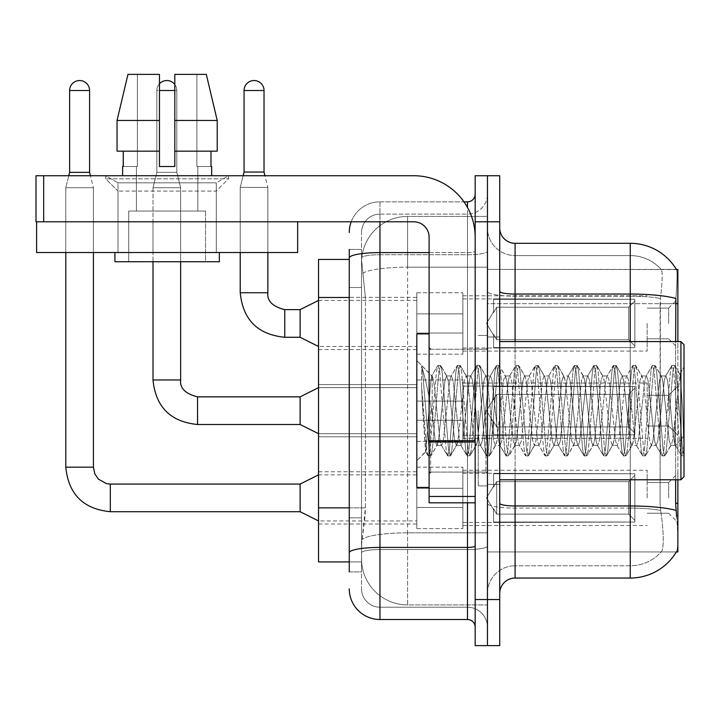 <?xml version="1.0" encoding="UTF-8"?>
<svg xmlns="http://www.w3.org/2000/svg" width="720" height="720" viewBox="0 0 720 720"><rect width="100%" height="100%" fill="white"/><g stroke="black" fill="none" stroke-linecap="round" stroke-linejoin="round"><path stroke-width="0.54" stroke-dasharray="3.6 2.7" d="M677.862 323.451L677.862 298.881L677.862 323.451M668.646 323.451L668.646 308.097L668.646 323.451M677.862 410.67L677.862 386.1L677.862 410.67M668.646 410.67L668.646 395.316L668.646 410.67M677.862 497.889L677.862 473.319L677.862 497.889M668.646 497.889L668.646 482.535L668.646 497.889M416.817 323.451L416.817 354.168L416.817 323.451M318.537 323.451L318.537 349.56L318.537 323.451M429.102 487.449L416.817 487.449L416.817 333.9L416.817 460.737L416.817 333.9L429.102 333.9L429.102 487.449L429.102 333.9M318.537 410.67L318.537 436.779L318.537 410.67M416.817 497.889L416.817 528.606L416.817 497.889M318.537 497.889L318.537 523.998L318.537 497.889M462.879 323.451L462.879 354.168L462.879 323.451M462.879 410.67L462.879 441.387L462.879 410.67M462.879 497.889L462.879 528.606L462.879 497.889M647.145 323.451L647.145 351.09L647.145 323.451M647.145 410.67L647.145 383.031L647.145 410.67M647.145 497.889L647.145 470.25L647.145 497.889M349.254 507.861L365.382 507.861L365.085 515.862L361.719 543.501L365.382 507.861L365.382 297.486L365.382 507.861L318.537 507.861L318.537 561.924L361.638 561.924L361.539 558.855A46.062 46.062 0 0 0 407.601 604.917L487.449 604.917L487.449 532.836L487.449 604.917L407.601 604.917L407.601 532.836L407.601 604.917A46.062 46.062 0 0 1 361.539 558.855L361.539 549.477L361.638 561.924L349.254 561.924M361.719 543.501L361.539 549.477L361.719 543.501M676.458 269.595A53.748 53.748 0 0 0 676.35 269.406L661.158 269.406L676.35 269.406A53.748 53.748 0 0 1 676.458 269.595C677.385 272.097 677.178 281.709 675.855 298.449C677.178 281.745 677.385 272.133 676.458 269.595L487.449 269.406L677.862 269.406L677.862 551.943L487.449 551.943L487.449 503.28L487.449 551.943L676.35 551.943L661.158 551.943L661.563 551.484L661.158 551.943L676.35 551.943A53.748 53.748 0 0 0 676.62 551.484L676.35 551.943M677.862 479.772L677.862 341.577M677.862 303.66L487.449 303.66L487.449 503.28L487.449 269.406L487.449 303.66L675.63 303.66L675.63 503.28L676.62 516.627C678.168 535.833 678.168 547.452 676.62 551.484C678.168 547.479 678.168 535.86 676.62 516.627M487.449 216.423L487.449 532.836L487.449 216.423L407.601 216.423L487.449 216.423M361.602 260.055L365.382 297.486L361.602 260.055A46.062 46.062 0 0 1 407.601 216.423A46.062 46.062 0 0 0 361.602 260.055A46.062 46.062 0 0 1 407.601 216.423L407.601 267.183L487.449 267.183L407.601 267.183L407.601 216.423M349.254 259.425L318.537 259.425L318.537 507.861M499.734 410.67L499.734 484.38L499.734 410.67M487.449 410.67L487.449 485.919L487.449 410.67M478.233 410.67L478.233 485.919L478.233 410.67M515.088 243.297L630.252 243.297L630.252 565.767A41.463 41.463 0 0 0 661.563 551.484C663.822 547.479 663.822 535.86 661.563 516.627L660.663 510.399L661.563 516.627C663.822 535.833 663.822 547.452 661.563 551.484A41.463 41.463 0 0 1 630.252 565.767L515.088 565.767L515.088 243.297A15.354 15.354 0 0 1 499.734 227.943L499.734 291.384L499.734 227.943M487.449 516.627L487.449 291.384L487.449 516.627M499.734 593.406L499.734 291.384L499.734 593.406A15.354 15.354 0 0 1 515.088 578.043L515.088 516.627L515.088 565.767L630.252 565.767L630.252 255.582A41.463 41.463 0 0 1 661.329 269.595A41.463 41.463 0 0 0 630.252 255.582L515.088 255.582A27.639 27.639 0 0 1 487.449 227.943L487.449 291.384L487.449 227.943A27.639 27.639 0 0 0 515.088 255.582L515.088 508.095A27.639 4.797 0 0 1 487.449 503.289A27.639 4.797 0 0 0 515.088 508.095L515.088 255.582A27.639 27.639 0 0 1 487.449 227.943M487.449 221.805L487.449 175.734L499.734 175.734L499.734 221.805L487.449 221.805L487.449 175.734L475.164 175.734L475.164 221.805L487.449 221.805L487.449 599.544L487.449 221.805M475.164 221.805L475.164 645.615L487.449 645.615L487.449 599.544L487.449 645.615L499.734 645.615L499.734 221.805M675.63 479.772L675.63 341.577M499.734 291.384A15.354 2.664 0 0 0 515.088 294.057L630.252 294.057A53.748 9.333 180 0 1 675.855 298.449L675.63 303.66L660.078 303.66L660.411 298.449C662.391 281.763 662.697 272.142 661.329 269.595C662.697 272.106 662.391 281.727 660.411 298.449L660.078 503.28L660.078 303.66L675.63 303.66M660.663 510.399L660.078 503.28L660.663 510.399A41.463 7.2 180 0 0 630.252 508.095A41.463 7.2 180 0 1 660.663 510.399M515.088 255.582L630.252 255.582A41.463 41.463 0 0 1 661.329 269.595A41.463 41.463 0 0 0 630.252 255.582L630.252 296.19A41.463 7.2 180 0 1 660.411 298.449A41.463 7.2 180 0 0 630.252 296.19L630.252 578.043L515.088 578.043M487.449 593.406A27.639 27.639 0 0 1 515.088 565.767A27.639 27.639 0 0 0 487.449 593.406A27.639 27.639 0 0 1 515.088 565.767M349.254 571.905L361.539 571.905L361.539 249.444L361.539 571.905L349.254 571.905L349.254 517.842L349.254 552.753A30.708 5.337 180 0 1 379.962 547.416L467.487 547.416L467.487 619.506A7.677 7.677 0 0 1 475.164 627.183L475.164 194.157L475.164 627.183M349.254 588.798A30.708 30.708 0 0 0 379.962 619.506L379.962 607.221A18.423 18.423 0 0 1 361.539 588.798L361.539 257.931L361.539 588.798A18.423 18.423 0 0 0 379.962 607.221L467.487 607.221L467.487 558.081L467.487 607.221L379.962 607.221L379.962 549.549L467.487 549.549L467.487 558.081L467.487 549.549A19.962 3.465 0 0 0 487.449 546.084L487.449 251.262L487.449 546.084A19.962 3.465 0 0 1 467.487 549.549L467.487 254.727L467.487 549.549L379.962 549.549L379.962 214.119L467.487 214.119A19.962 19.962 0 0 0 487.449 194.157L487.449 251.262L487.449 194.157A19.962 19.962 0 0 1 467.487 214.119L467.487 254.727L467.487 214.119A19.962 19.962 0 0 0 487.449 194.157M475.164 410.67L475.164 472.095L475.164 410.67M351.198 221.805A30.708 30.708 0 0 1 379.962 201.843L467.487 201.843A7.677 7.677 0 0 0 475.164 194.157A7.677 7.677 0 0 1 467.487 201.843L467.487 547.416A7.677 1.332 -0 0 0 475.164 546.084M379.962 619.506L467.487 619.506M361.539 232.551A18.423 18.423 0 0 1 379.962 214.119A18.423 18.423 0 0 0 361.539 232.551L361.539 257.931L361.539 232.551A18.423 18.423 0 0 1 379.962 214.119L379.962 201.843A30.708 30.708 0 0 0 349.254 232.551A30.708 30.708 0 0 1 379.962 201.843L463.995 201.843M349.254 287.505L349.254 517.842L349.254 257.931L349.254 287.505L361.539 287.505L349.254 287.505M349.254 249.444L361.539 249.444L349.254 249.444L349.254 552.753M379.962 214.119L467.487 214.119M487.449 627.183A19.962 19.962 0 0 0 467.487 607.221A19.962 19.962 0 0 1 487.449 627.183A19.962 19.962 0 0 0 467.487 607.221M65.79 221.805L65.79 252.513L65.79 221.805L65.79 252.513L65.79 221.805L65.79 252.513L65.79 221.805L65.79 252.513L65.79 221.805L65.79 252.513L65.79 221.805L65.79 252.513L65.79 221.805L65.79 252.513L65.79 221.805L65.79 252.513L93.429 252.513L65.79 252.513L93.429 252.513L65.79 252.513L93.429 252.513L65.79 252.513L93.429 252.513L65.79 252.513L93.429 252.513L65.79 252.513L93.429 252.513L65.79 252.513L93.429 252.513L65.79 252.513L93.429 252.513L65.79 252.513L93.429 252.513L65.79 252.513L93.429 252.513L65.79 252.513L93.429 252.513L65.79 252.513L93.429 252.513L65.79 252.513L93.429 252.513L65.79 252.513L93.429 252.513L65.79 252.513L93.429 252.513L65.79 252.513L93.429 252.513L65.79 252.513L93.429 252.513L93.429 187.713L93.429 467.181L93.429 187.713L93.429 467.181L93.429 187.713L93.429 467.181L93.429 187.713L93.429 467.181L93.429 187.713L93.429 467.181L93.429 187.713L93.429 467.181L93.429 187.713L93.429 467.181L93.429 187.713L93.429 467.181L65.79 467.181L93.429 467.181L65.79 467.181L93.429 467.181L65.79 467.181L93.429 467.181L65.79 467.181L93.429 467.181L65.79 467.181L93.429 467.181L65.79 467.181L93.429 467.181L65.79 467.181L93.429 467.181L65.79 467.181L93.429 467.181L65.79 467.181L93.429 467.181L65.79 467.181L93.429 467.181L65.79 467.181L93.429 467.181L65.79 467.181L93.429 467.181L65.79 467.181L93.429 467.181L65.79 467.181L93.429 467.181L65.79 467.181L93.429 467.181L65.79 467.181L93.429 467.181L93.429 187.713L89.595 172.359L89.595 90.513L89.595 172.359L89.595 90.513L89.595 172.359L89.595 90.513L89.595 172.359L89.595 90.513L89.595 172.359L89.595 90.513L89.595 172.359L89.595 90.513L89.595 172.359L89.595 90.513L89.595 172.359L89.595 90.513L69.624 90.513L89.595 90.513A9.981 9.981 0 0 0 79.605 80.532A9.981 9.981 0 0 0 69.624 90.513A9.981 9.981 0 0 1 79.605 80.532A9.981 9.981 0 0 1 89.595 90.513A9.981 9.981 0 0 0 79.605 80.532A9.981 9.981 0 0 0 69.624 90.513A9.981 9.981 0 0 1 79.605 80.532A9.981 9.981 0 0 1 89.595 90.513A9.981 9.981 0 0 0 79.605 80.532A9.981 9.981 0 0 0 69.624 90.513A9.981 9.981 0 0 1 79.605 80.532A9.981 9.981 0 0 1 89.595 90.513A9.981 9.981 0 0 0 79.605 80.532A9.981 9.981 0 0 0 69.624 90.513A9.981 9.981 0 0 1 79.605 80.532A9.981 9.981 0 0 1 89.595 90.513A9.981 9.981 0 0 0 79.605 80.532A9.981 9.981 0 0 0 69.624 90.513A9.981 9.981 0 0 1 79.605 80.532A9.981 9.981 0 0 1 89.595 90.513A9.981 9.981 0 0 0 79.605 80.532A9.981 9.981 0 0 0 69.624 90.513A9.981 9.981 0 0 1 79.605 80.532A9.981 9.981 0 0 1 89.595 90.513A9.981 9.981 0 0 0 79.605 80.532A9.981 9.981 0 0 0 69.624 90.513A9.981 9.981 0 0 1 79.605 80.532A9.981 9.981 0 0 1 89.595 90.513A9.981 9.981 0 0 0 79.605 80.532A9.981 9.981 0 0 0 69.624 90.513A9.981 9.981 0 0 1 79.605 80.532A9.981 9.981 0 0 1 89.595 90.513L89.595 172.359L69.624 172.359L89.595 172.359L69.624 172.359L89.595 172.359L69.624 172.359L89.595 172.359L69.624 172.359L89.595 172.359L69.624 172.359L89.595 172.359L69.624 172.359L89.595 172.359L69.624 172.359L89.595 172.359L69.624 172.359L89.595 172.359L69.624 172.359L89.595 172.359L69.624 172.359L89.595 172.359L69.624 172.359L89.595 172.359L69.624 172.359L89.595 172.359L69.624 172.359L89.595 172.359L69.624 172.359L89.595 172.359L69.624 172.359L89.595 172.359L69.624 172.359L79.605 172.359L69.624 172.359L65.79 187.713L93.429 187.713L65.79 187.713L93.429 187.713L65.79 187.713L93.429 187.713L65.79 187.713L93.429 187.713L65.79 187.713L93.429 187.713L65.79 187.713L93.429 187.713L65.79 187.713L93.429 187.713L65.79 187.713L93.429 187.713L65.79 187.713L93.429 187.713L65.79 187.713L93.429 187.713L65.79 187.713L93.429 187.713L65.79 187.713L93.429 187.713L65.79 187.713L93.429 187.713L65.79 187.713L93.429 187.713L65.79 187.713L93.429 187.713L65.79 187.713L93.429 187.713L65.79 187.713L93.429 187.713L65.79 187.713L65.79 467.181L65.79 187.713L65.79 467.181L65.79 187.713L65.79 467.181L65.79 187.713L65.79 467.181L65.79 187.713L65.79 467.181L65.79 187.713L65.79 467.181L65.79 187.713L65.79 467.181L65.79 187.713L65.79 467.181L65.79 187.713L65.79 252.513L65.79 221.805L93.429 221.805L65.79 221.805L93.429 221.805L65.79 221.805L93.429 221.805L65.79 221.805L93.429 221.805L65.79 221.805L93.429 221.805L65.79 221.805L93.429 221.805L65.79 221.805L93.429 221.805L65.79 221.805L93.429 221.805L65.79 221.805L93.429 221.805L65.79 221.805L93.429 221.805L65.79 221.805L93.429 221.805L65.79 221.805L93.429 221.805L65.79 221.805L93.429 221.805L65.79 221.805L93.429 221.805L65.79 221.805L93.429 221.805L65.79 221.805L93.429 221.805L65.79 221.805L93.429 221.805L65.79 221.805L65.79 252.513L93.429 252.513L93.429 221.805M634.86 497.889L634.86 522.027L493.596 522.027L634.86 522.027L634.86 520.461L628.722 514.143L628.722 497.889L628.722 514.143L634.86 520.461L634.86 522.027L493.596 522.459L493.596 508.734L496.665 514.143L628.722 514.143L496.665 514.143L496.665 481.644L493.596 487.053L496.665 481.644L628.722 481.644L496.665 481.644L493.596 487.053L493.596 473.76L634.86 473.76L634.86 522.027L634.86 475.326L628.722 481.644L634.86 475.326L634.86 520.461L628.722 514.143L628.722 481.644L628.722 514.143L634.86 520.461L634.86 522.027L493.596 522.027L634.86 522.027L634.86 475.326L628.722 481.644L496.665 481.644L628.722 481.644L634.86 475.326L634.86 522.027L493.596 522.459L493.596 508.734L493.596 522.027L634.86 522.027L634.86 520.461L628.722 514.143L496.665 514.143L493.596 508.734L493.596 509.67L493.596 508.734L496.665 514.143L496.665 481.644L493.596 487.053L496.665 481.644L628.722 481.644L628.722 497.889L628.722 481.644L496.665 481.644L493.596 487.053L493.596 473.319L493.596 487.053L496.665 481.644L628.722 481.644L634.86 475.326L628.722 481.644L628.722 514.143L628.722 481.644L496.665 481.644L493.596 487.053L493.596 473.76L634.86 473.76L634.86 522.027L493.596 522.459L493.596 508.734L493.596 522.027L634.86 522.027L634.86 520.461L634.86 522.027L493.596 522.459L493.596 508.734L493.596 509.67L493.596 508.734L496.665 514.143L628.722 514.143L634.86 520.461L634.86 475.326L628.722 481.644L634.86 475.326L634.86 520.461L628.722 514.143L496.665 514.143L496.665 481.644L628.722 481.644L628.722 514.143L628.722 481.644L496.665 481.644L493.596 487.053L496.665 481.644L628.722 481.644L634.86 475.326L628.722 481.644L628.722 514.143L634.86 520.461L634.86 522.027L634.86 475.326L634.86 522.027L493.596 522.027L634.86 522.027L634.86 520.461L628.722 514.143L496.665 514.143L493.596 508.734L493.596 522.459L493.596 508.734L493.596 509.67L493.596 508.734L496.665 514.143L496.665 481.644L493.596 487.053L493.596 473.319L493.596 487.053L496.665 481.644L628.722 481.644L496.665 481.644L493.596 487.053L493.596 473.76L634.86 473.76L634.86 522.027L493.596 522.027L634.86 522.027L634.86 520.461L634.86 522.027L493.596 522.459L493.596 508.734L493.596 522.027L634.86 522.027L634.86 475.326L628.722 481.644L634.86 475.326L634.86 520.461L628.722 514.143L628.722 481.644L628.722 514.143L634.86 520.461L634.86 522.027L493.596 522.459L493.596 508.734L493.596 509.67L493.596 508.734L496.665 514.143L628.722 514.143L496.665 514.143L496.665 481.644L628.722 481.644L496.665 481.644L493.596 487.053L496.665 481.644L628.722 481.644L634.86 475.326L628.722 481.644L628.722 497.889L628.722 481.644L496.665 481.644L493.596 487.053L493.596 473.319L493.596 487.053L496.665 481.644L628.722 481.644L634.86 475.326L634.86 522.027L634.86 475.326L628.722 481.644L628.722 514.143L628.722 481.644L496.665 481.644L493.596 487.053L493.596 473.76L634.86 473.76L493.596 473.319L493.596 487.053L496.665 481.644L628.722 481.644L634.86 475.326L634.86 522.027L493.596 522.027L634.86 522.027L634.86 520.461L628.722 514.143L634.86 520.461L634.86 522.027L493.596 522.459L493.596 508.734L493.596 522.027L634.86 522.027L634.86 475.326L628.722 481.644L628.722 514.143L496.665 514.143L493.596 508.734L493.596 509.67L493.596 508.734L496.665 514.143L496.665 481.644L493.596 487.053L493.596 473.76L634.86 473.76L634.86 520.461L628.722 514.143L628.722 481.644L496.665 481.644L628.722 481.644L634.86 475.326L628.722 481.644L628.722 514.143L634.86 520.461L634.86 522.027L493.596 522.459L493.596 508.734L493.596 522.027L634.86 522.027L634.86 475.326L634.86 522.027L493.596 522.459L493.596 508.734L493.596 509.67L493.596 508.734L496.665 514.143L628.722 514.143L496.665 514.143L496.665 481.644L493.596 487.053L496.665 481.644L628.722 481.644L496.665 481.644L493.596 487.053L493.596 473.319L493.596 487.053L496.665 481.644L628.722 481.644L634.86 475.326L628.722 481.644L628.722 497.889L628.722 481.644L496.665 481.644L493.596 487.053L493.596 473.76L634.86 473.76L634.86 522.027L634.86 520.461L628.722 514.143L628.722 497.889L628.722 514.143L634.86 520.461L634.86 522.027L493.596 522.027L634.86 522.027L634.86 475.326L634.86 520.461L628.722 514.143L496.665 514.143L493.596 508.734L493.596 522.459L493.596 508.734L493.596 509.67L493.596 508.734L496.665 514.143L496.665 481.644L628.722 481.644L634.86 475.326L628.722 481.644L628.722 497.889L628.722 481.644L496.665 481.644L493.596 487.053L496.665 481.644L628.722 481.644L634.86 475.326L634.86 522.027L493.596 522.027L634.86 522.027L634.86 520.461L634.86 522.027L493.596 522.459L493.596 508.734L493.596 522.027L634.86 522.027L634.86 475.326L628.722 481.644L628.722 514.143L628.722 481.644L496.665 481.644L493.596 487.053L493.596 473.319L493.596 487.053L496.665 481.644L628.722 481.644L634.86 475.326L634.86 522.027L634.86 497.889L634.86 520.461L628.722 514.143L634.86 520.461L634.86 522.027L634.86 475.326L628.722 481.644L628.722 514.143L496.665 514.143L628.722 514.143L628.722 481.644L496.665 481.644L496.665 497.889L496.665 481.644L496.665 497.889L496.665 481.644L496.665 497.889L496.665 481.644L496.665 497.889L496.665 481.644L496.665 497.889L496.665 481.644L496.665 497.889L496.665 481.644L496.665 497.889L496.665 481.644L496.665 497.889L496.665 481.644L496.665 497.889L496.665 481.644L493.596 487.053L493.596 473.76L634.86 473.76L634.86 522.027L634.86 497.889L634.86 520.461L628.722 514.143L634.86 520.461L634.86 522.027L634.86 475.326L628.722 481.644L634.86 475.326L634.86 522.027L634.86 497.889L634.86 520.461L628.722 514.143L496.665 514.143L496.665 481.644L493.596 487.053L493.596 473.319L493.596 487.053L493.596 473.76L634.86 473.76L634.86 522.027L634.86 475.326L628.722 481.644L628.722 514.143L628.722 481.644L496.665 481.644L496.665 497.889L496.665 481.644L493.596 487.053L493.596 473.319L493.596 487.053L496.665 481.644L496.665 497.889L496.665 481.644L496.665 497.889L496.665 481.644L493.596 487.053L493.596 473.76L634.86 473.76L493.596 473.319L493.596 487.053L493.596 473.76L634.86 473.76L634.86 522.027L634.86 497.889L634.86 520.461L628.722 514.143L634.86 520.461L634.86 522.027L634.86 497.889L634.86 522.027L493.596 522.459L493.596 508.734L493.596 509.67L493.596 508.734L496.665 514.143L493.596 508.734L493.596 522.459L493.596 508.734L493.596 509.67L493.596 508.734L496.665 514.143L496.665 481.644L628.722 481.644L634.86 475.326L628.722 481.644L628.722 514.143L496.665 514.143L628.722 514.143L628.722 481.644L634.86 475.326L634.86 520.461L634.86 473.76L634.86 522.027L493.596 522.459L493.596 508.734L493.596 522.027L634.86 522.027L634.86 497.889L634.86 520.461L628.722 514.143L634.86 520.461L634.86 522.027L634.86 473.76L634.86 520.461L628.722 514.143L496.665 514.143L496.665 497.889L496.665 514.143L493.596 508.734L493.596 509.67L493.596 508.734L496.665 514.143L628.722 514.143L628.722 497.889L628.722 514.143L634.86 520.461L634.86 473.76L493.596 473.319L493.596 487.053L493.596 473.76L634.86 473.76L634.86 522.027L493.596 522.459L493.596 508.734L493.596 522.459L493.596 508.734L493.596 509.67L493.596 508.734L496.665 514.143L496.665 497.889L496.665 514.143L493.596 508.734L493.596 522.027L493.596 508.734L493.596 509.67L493.596 508.734L496.665 514.143L628.722 514.143L496.665 514.143L496.665 497.889L496.665 514.143L493.596 508.734L493.596 509.67L493.596 508.734L496.665 514.143L628.722 514.143L628.722 481.644L628.722 514.143L634.86 520.461L628.722 514.143L496.665 514.143L496.665 497.889L496.665 514.143L493.596 508.734L493.596 522.027L493.596 508.734L493.596 509.67L493.596 508.734L496.665 514.143L628.722 514.143L628.722 481.644L628.722 514.143L634.86 520.461L634.86 473.76L634.86 497.889L634.86 473.76L493.596 473.319L634.86 473.76L634.86 497.889L634.86 473.76L493.596 473.76L493.596 487.053L493.596 473.76L634.86 473.76L634.86 497.889L634.86 473.76L493.596 473.76L634.86 473.76L634.86 497.889L634.86 473.76L493.596 473.76L493.596 487.053L493.596 473.76L634.86 473.76L634.86 497.889L634.86 473.76L493.596 473.76L634.86 473.76L634.86 497.889L634.86 473.76L493.596 473.76L493.596 487.053L493.596 473.76L634.86 473.76L634.86 497.889L634.86 473.76L493.596 473.76L634.86 473.76L634.86 497.889L634.86 473.76L634.86 497.889L634.86 473.76L493.596 473.76L634.86 473.76L634.86 497.889L634.86 473.76L634.86 497.889L634.86 473.76L493.596 473.76L634.86 473.76L634.86 497.889L634.86 473.76L634.86 497.889L634.86 473.76L493.596 473.76L634.86 473.76L634.86 497.889M65.79 467.181L93.402 467.181L94.77 473.769L98.379 479.124L106.362 483.606L110.322 484.074L110.322 511.713L110.322 484.074L110.322 511.713L110.322 484.074L110.322 511.713L110.322 484.074L110.322 511.713L110.322 484.074L110.322 511.713L110.322 484.074L110.322 511.713L110.322 484.074L110.322 511.713L110.322 484.074L110.322 511.713L110.322 484.074L110.322 511.713L110.322 484.074L110.322 511.713L110.322 484.074L110.322 511.713L110.322 484.074L110.322 511.713L110.322 484.074L110.322 511.713L110.322 484.074L110.322 511.713L110.322 484.074L110.322 511.713L110.322 484.074L110.322 511.713L110.322 484.074L300.114 484.074L318.537 474.858L300.114 484.074L300.114 511.713L300.114 484.074L300.114 511.713L300.114 484.074L300.114 511.713L300.114 484.074L300.114 511.713L300.114 484.074L300.114 511.713L300.114 484.074L300.114 511.713L300.114 484.074L300.114 511.713L300.114 484.074L300.114 511.713L300.114 484.074L300.114 511.713L300.114 484.074L300.114 511.713L300.114 484.074L300.114 511.713L300.114 484.074L300.114 511.713L300.114 484.074L300.114 511.713L300.114 484.074L300.114 511.713L300.114 484.074L300.114 511.713L300.114 484.074L300.114 511.713L300.114 484.074L300.114 511.713L318.537 520.929L416.817 520.929M89.595 90.513L69.624 90.513L69.624 172.359L65.79 187.713L68.787 175.734M462.879 507.483L462.879 467.181L462.879 528.606L462.879 507.483L416.817 507.483L462.879 507.483L462.879 488.304L416.817 488.304L416.817 467.181L416.817 488.304L462.879 488.304L462.879 528.606L462.879 507.483L416.817 507.483L416.817 528.606L416.817 507.483L462.879 507.483L462.879 488.304L416.817 488.304L416.817 528.606L416.817 507.483L462.879 507.483L462.879 528.606L462.879 507.483L416.817 507.483L416.817 528.606L416.817 507.483L462.879 507.483L462.879 467.181L462.879 528.606L462.879 507.483L416.817 507.483L416.817 528.606L416.817 507.483L462.879 507.483L462.879 488.304L416.817 488.304L416.817 528.606L416.817 507.483L462.879 507.483L462.879 528.606L462.879 507.483L416.817 507.483L416.817 528.606L416.817 507.483L462.879 507.483L462.879 467.181L462.879 528.606L462.879 507.483L416.817 507.483L416.817 528.606L416.817 507.483L462.879 507.483L462.879 488.304L416.817 488.304L416.817 467.181L416.817 488.304L462.879 488.304L462.879 528.606L462.879 507.483L416.817 507.483L416.817 528.606L416.817 507.483L462.879 507.483L462.879 488.304L416.817 488.304L416.817 528.606L416.817 507.483L462.879 507.483L462.879 528.606L462.879 507.483L416.817 507.483L416.817 528.606L416.817 507.483L462.879 507.483L462.879 467.181L462.879 528.606L462.879 507.483L416.817 507.483L416.817 528.606L416.817 507.483L462.879 507.483L462.879 488.304L416.817 488.304L416.817 528.606L416.817 507.483L462.879 507.483L462.879 528.606L462.879 507.483L416.817 507.483L416.817 528.606L416.817 507.483L462.879 507.483L462.879 467.181L462.879 528.606L462.879 507.483L416.817 507.483L416.817 528.606L416.817 507.483L462.879 507.483L462.879 488.304L416.817 488.304L416.817 467.181L416.817 488.304L462.879 488.304L462.879 528.606L462.879 507.483L416.817 507.483L416.817 528.606L416.817 507.483L462.879 507.483L462.879 488.304L416.817 488.304L416.817 528.606L416.817 507.483L462.879 507.483L462.879 528.606L462.879 507.483L416.817 507.483L416.817 528.606L416.817 467.181L416.817 488.304L462.879 488.304L462.879 467.181L462.879 507.483L462.879 488.304L416.817 488.304L416.817 467.181L416.817 488.304L462.879 488.304L462.879 467.181L462.879 528.606L462.879 507.483L416.817 507.483L416.817 467.181L416.817 488.304L462.879 488.304L416.817 488.304L416.817 507.483L416.817 467.181L416.817 488.304L462.879 488.304L462.879 467.181L462.879 507.483L462.879 488.304L416.817 488.304L416.817 467.181L416.817 488.304L462.879 488.304L462.879 467.181L462.879 528.606L462.879 507.483L416.817 507.483L416.817 467.181L416.817 488.304L462.879 488.304L416.817 488.304L416.817 507.483L416.817 467.181L416.817 488.304L462.879 488.304L462.879 467.181L462.879 507.483L462.879 488.304L416.817 488.304L416.817 467.181L416.817 488.304L462.879 488.304L462.879 467.181L462.879 528.606L462.879 507.483L416.817 507.483L416.817 467.181L416.817 488.304L462.879 488.304L416.817 488.304L416.817 507.483L416.817 467.181L416.817 488.304L462.879 488.304L462.879 467.181L462.879 507.483L462.879 488.304L416.817 488.304L416.817 467.181L416.817 488.304L462.879 488.304L462.879 467.181L462.879 528.606L462.879 507.483L416.817 507.483L416.817 467.181L416.817 488.304L462.879 488.304L416.817 488.304L416.817 507.483L416.817 467.181L416.817 488.304L462.879 488.304L462.879 467.181L462.879 507.483M159.462 83.781A9.981 9.981 0 0 0 156.843 90.513A9.981 9.981 0 0 1 166.824 80.532A9.981 9.981 0 0 1 176.805 90.513A9.981 9.981 0 0 0 166.824 80.532A9.981 9.981 0 0 0 156.843 90.513A9.981 9.981 0 0 1 166.824 80.532A9.981 9.981 0 0 1 176.805 90.513A9.981 9.981 0 0 0 166.824 80.532A9.981 9.981 0 0 0 156.843 90.513A9.981 9.981 0 0 1 166.824 80.532A9.981 9.981 0 0 1 176.805 90.513A9.981 9.981 0 0 0 166.824 80.532A9.981 9.981 0 0 0 156.843 90.513A9.981 9.981 0 0 1 166.824 80.532A9.981 9.981 0 0 1 176.805 90.513A9.981 9.981 0 0 0 166.824 80.532A9.981 9.981 0 0 0 156.843 90.513A9.981 9.981 0 0 1 166.824 80.532A9.981 9.981 0 0 1 176.805 90.513A9.981 9.981 0 0 0 166.824 80.532A9.981 9.981 0 0 0 156.843 90.513A9.981 9.981 0 0 1 166.824 80.532A9.981 9.981 0 0 1 176.805 90.513A9.981 9.981 0 0 0 166.824 80.532A9.981 9.981 0 0 0 156.843 90.513A9.981 9.981 0 0 1 166.824 80.532A9.981 9.981 0 0 1 176.805 90.513A9.981 9.981 0 0 0 166.824 80.532A9.981 9.981 0 0 0 156.843 90.513A9.981 9.981 0 0 1 166.824 80.532A9.981 9.981 0 0 1 176.805 90.513L176.805 172.359L156.843 172.359L176.805 172.359L156.843 172.359L176.805 172.359L156.843 172.359L176.805 172.359L156.843 172.359L176.805 172.359L156.843 172.359L176.805 172.359L156.843 172.359L176.805 172.359L156.843 172.359L176.805 172.359L156.843 172.359L176.805 172.359L156.843 172.359L176.805 172.359L156.843 172.359L176.805 172.359L156.843 172.359L176.805 172.359L156.843 172.359L176.805 172.359L156.843 172.359L176.805 172.359L156.843 172.359L176.805 172.359L156.843 172.359L176.805 172.359L180.648 187.713L153.009 187.713L180.648 187.713L153.009 187.713L180.648 187.713L153.009 187.713L180.648 187.713L153.009 187.713L180.648 187.713L153.009 187.713L180.648 187.713L153.009 187.713L180.648 187.713L153.009 187.713L180.648 187.713L153.009 187.713L180.648 187.713L153.009 187.713L180.648 187.713L153.009 187.713L180.648 187.713L153.009 187.713L180.648 187.713L153.009 187.713L180.648 187.713L153.009 187.713L180.648 187.713L153.009 187.713L180.648 187.713L153.009 187.713L180.648 187.713L180.648 379.962L180.648 187.713L180.648 379.962L180.648 187.713L180.648 379.962L180.648 187.713L180.648 379.962L180.648 187.713L180.648 379.962L180.648 187.713L180.648 379.962L180.648 187.713L180.648 379.962L180.648 187.713L180.648 379.962L153.009 379.962L153.009 187.713L166.824 187.713L153.009 187.713L153.009 379.962L153.009 261.729M634.86 410.67L634.86 434.808L493.596 434.808L634.86 434.808L634.86 433.242L628.722 426.924L628.722 410.67L628.722 426.924L634.86 433.242L634.86 434.808L493.596 435.24L493.596 421.515L496.665 426.924L628.722 426.924L496.665 426.924L496.665 394.425L493.596 399.834L496.665 394.425L628.722 394.425L496.665 394.425L493.596 399.834L493.596 386.541L634.86 386.541L634.86 434.808L634.86 388.107L628.722 394.425L634.86 388.107L634.86 433.242L628.722 426.924L628.722 394.425L628.722 426.924L634.86 433.242L634.86 434.808L493.596 434.808L634.86 434.808L634.86 388.107L628.722 394.425L496.665 394.425L628.722 394.425L634.86 388.107L634.86 434.808L493.596 435.24L493.596 421.515L493.596 434.808L634.86 434.808L634.86 433.242L628.722 426.924L496.665 426.924L493.596 421.515L493.596 422.451L493.596 421.515L496.665 426.924L496.665 394.425L493.596 399.834L496.665 394.425L628.722 394.425L628.722 410.67L628.722 394.425L496.665 394.425L493.596 399.834L493.596 386.1L493.596 399.834L496.665 394.425L628.722 394.425L634.86 388.107L628.722 394.425L628.722 426.924L628.722 394.425L496.665 394.425L493.596 399.834L493.596 386.541L634.86 386.541L634.86 434.808L493.596 435.24L493.596 421.515L493.596 434.808L634.86 434.808L634.86 433.242L634.86 434.808L493.596 435.24L493.596 421.515L493.596 422.451L493.596 421.515L496.665 426.924L628.722 426.924L634.86 433.242L634.86 388.107L628.722 394.425L634.86 388.107L634.86 433.242L628.722 426.924L496.665 426.924L496.665 394.425L628.722 394.425L628.722 426.924L628.722 394.425L496.665 394.425L493.596 399.834L496.665 394.425L628.722 394.425L634.86 388.107L628.722 394.425L628.722 426.924L634.86 433.242L634.86 434.808L634.86 388.107L634.86 434.808L493.596 434.808L634.86 434.808L634.86 433.242L628.722 426.924L496.665 426.924L493.596 421.515L493.596 435.24L493.596 421.515L493.596 422.451L493.596 421.515L496.665 426.924L496.665 394.425L493.596 399.834L493.596 386.1L493.596 399.834L496.665 394.425L628.722 394.425L496.665 394.425L493.596 399.834L493.596 386.541L634.86 386.541L634.86 434.808L493.596 434.808L634.86 434.808L634.86 433.242L634.86 434.808L493.596 435.24L493.596 421.515L493.596 434.808L634.86 434.808L634.86 388.107L628.722 394.425L634.86 388.107L634.86 433.242L628.722 426.924L628.722 394.425L628.722 426.924L634.86 433.242L634.86 434.808L493.596 435.24L493.596 421.515L493.596 422.451L493.596 421.515L496.665 426.924L628.722 426.924L496.665 426.924L496.665 394.425L628.722 394.425L496.665 394.425L493.596 399.834L496.665 394.425L628.722 394.425L634.86 388.107L628.722 394.425L628.722 410.67L628.722 394.425L496.665 394.425L493.596 399.834L493.596 386.1L493.596 399.834L496.665 394.425L628.722 394.425L634.86 388.107L634.86 434.808L634.86 388.107L628.722 394.425L628.722 426.924L628.722 394.425L496.665 394.425L493.596 399.834L493.596 386.541L634.86 386.541L493.596 386.1L493.596 399.834L496.665 394.425L628.722 394.425L634.86 388.107L634.86 434.808L493.596 434.808L634.86 434.808L634.86 433.242L628.722 426.924L634.86 433.242L634.86 434.808L493.596 435.24L493.596 421.515L493.596 434.808L634.86 434.808L634.86 388.107L628.722 394.425L628.722 426.924L496.665 426.924L493.596 421.515L493.596 422.451L493.596 421.515L496.665 426.924L496.665 394.425L493.596 399.834L493.596 386.541L634.86 386.541L634.86 433.242L628.722 426.924L628.722 394.425L496.665 394.425L628.722 394.425L634.86 388.107L628.722 394.425L628.722 426.924L634.86 433.242L634.86 434.808L493.596 435.24L493.596 421.515L493.596 434.808L634.86 434.808L634.86 388.107L634.86 434.808L493.596 435.24L493.596 421.515L493.596 422.451L493.596 421.515L496.665 426.924L628.722 426.924L496.665 426.924L496.665 394.425L493.596 399.834L496.665 394.425L628.722 394.425L496.665 394.425L493.596 399.834L493.596 386.1L493.596 399.834L496.665 394.425L628.722 394.425L634.86 388.107L628.722 394.425L628.722 410.67L628.722 394.425L496.665 394.425L493.596 399.834L493.596 386.541L634.86 386.541L634.86 434.808L634.86 433.242L628.722 426.924L628.722 410.67L628.722 426.924L634.86 433.242L634.86 434.808L493.596 434.808L634.86 434.808L634.86 388.107L634.86 433.242L628.722 426.924L496.665 426.924L493.596 421.515L493.596 435.24L493.596 421.515L493.596 422.451L493.596 421.515L496.665 426.924L496.665 394.425L628.722 394.425L634.86 388.107L628.722 394.425L628.722 410.67L628.722 394.425L496.665 394.425L493.596 399.834L496.665 394.425L628.722 394.425L634.86 388.107L634.86 434.808L493.596 434.808L634.86 434.808L634.86 388.107L628.722 394.425L628.722 426.924L628.722 394.425L496.665 394.425L496.665 410.67L496.665 394.425L496.665 410.67L496.665 394.425L496.665 410.67L496.665 394.425L496.665 410.67L496.665 394.425L496.665 410.67L496.665 394.425L496.665 410.67L496.665 394.425L496.665 410.67L496.665 394.425L496.665 410.67L496.665 394.425L493.596 399.834L493.596 386.1L493.596 399.834L493.596 386.541L634.86 386.541L634.86 434.808L634.86 410.67L634.86 433.242L628.722 426.924L634.86 433.242L634.86 434.808L634.86 388.107L628.722 394.425L634.86 388.107L634.86 434.808L634.86 410.67L634.86 433.242L628.722 426.924L496.665 426.924L628.722 426.924L628.722 410.67L628.722 426.924L634.86 433.242L634.86 434.808L634.86 388.107L628.722 394.425L628.722 410.67L628.722 394.425L496.665 394.425L496.665 410.67L496.665 394.425L493.596 399.834L493.596 386.1L493.596 399.834L496.665 394.425L496.665 410.67L496.665 394.425L496.665 410.67L496.665 394.425L493.596 399.834L493.596 386.541L634.86 386.541L634.86 434.808L634.86 410.67L634.86 433.242L628.722 426.924L496.665 426.924L496.665 394.425L493.596 399.834L493.596 386.1L493.596 399.834L493.596 386.541L634.86 386.541L493.596 386.1L493.596 399.834L493.596 386.541L634.86 386.541L634.86 434.808L634.86 410.67L634.86 434.808L634.86 410.67L634.86 434.808L493.596 435.24L493.596 421.515L493.596 435.24L493.596 421.515L493.596 422.451L493.596 421.515L496.665 426.924L493.596 421.515L493.596 434.808L634.86 434.808L634.86 388.107L628.722 394.425L634.86 388.107L634.86 434.808L634.86 433.242L628.722 426.924L628.722 410.67L628.722 426.924L634.86 433.242L634.86 386.541L634.86 433.242L628.722 426.924L496.665 426.924L496.665 394.425L628.722 394.425L628.722 410.67L628.722 394.425L634.86 388.107L634.86 386.541L634.86 434.808L493.596 435.24L493.596 421.515L493.596 422.451L493.596 421.515L496.665 426.924L628.722 426.924L628.722 410.67L628.722 426.924L634.86 433.242L634.86 386.541L493.596 386.1L634.86 386.541L634.86 434.808L493.596 435.24L493.596 421.515L493.596 435.24L493.596 421.515L493.596 422.451L493.596 421.515L496.665 426.924L496.665 410.67L496.665 426.924L493.596 421.515L493.596 434.808L493.596 421.515L493.596 422.451L493.596 421.515L496.665 426.924L628.722 426.924L496.665 426.924L496.665 410.67L496.665 426.924L493.596 421.515L493.596 422.451L493.596 421.515L496.665 426.924L628.722 426.924L628.722 394.425L628.722 426.924L634.86 433.242L628.722 426.924L496.665 426.924L496.665 410.67L496.665 426.924L493.596 421.515L493.596 434.808L493.596 421.515L493.596 422.451L493.596 421.515L496.665 426.924L628.722 426.924L628.722 394.425L628.722 426.924L634.86 433.242L634.86 386.541L634.86 410.67L634.86 386.541L493.596 386.1L493.596 399.834L493.596 386.541L634.86 386.541L634.86 410.67L634.86 386.541L493.596 386.541L634.86 386.541L634.86 410.67L634.86 386.541L493.596 386.541L493.596 399.834L493.596 386.541L634.86 386.541L634.86 410.67L634.86 386.541L493.596 386.541L634.86 386.541L634.86 410.67L634.86 386.541L493.596 386.541L493.596 399.834L493.596 386.541L634.86 386.541L634.86 410.67L634.86 386.541L493.596 386.541L634.86 386.541L634.86 410.67L634.86 386.541L634.86 410.67L634.86 386.541L493.596 386.541L634.86 386.541L634.86 410.67L634.86 386.541L634.86 410.67L634.86 386.541L493.596 386.541L634.86 386.541L634.86 410.67L634.86 386.541L634.86 410.67L634.86 386.541L493.596 386.541L634.86 386.541L634.86 410.67M318.537 387.639L416.817 387.639L318.537 387.639L416.817 387.639L318.537 387.639L416.817 387.639L318.537 387.639L416.817 387.639L318.537 387.639L416.817 387.639L318.537 387.639L416.817 387.639L318.537 387.639L416.817 387.639L318.537 387.639L416.817 387.639L416.817 410.67L416.817 387.639L318.537 387.639L300.114 396.855L197.541 396.855L300.114 396.855L318.537 387.639L300.114 396.855L197.541 396.855L300.114 396.855L318.537 387.639L300.114 396.855L197.541 396.855L300.114 396.855L318.537 387.639L300.114 396.855L197.541 396.855L300.114 396.855L318.537 387.639L300.114 396.855L197.541 396.855L300.114 396.855L318.537 387.639L300.114 396.855L197.541 396.855L300.114 396.855L318.537 387.639L300.114 396.855L197.541 396.855L300.114 396.855L318.537 387.639L300.114 396.855L300.114 424.494L300.114 396.855L300.114 424.494L300.114 396.855L300.114 424.494L300.114 396.855L300.114 424.494L300.114 396.855L300.114 424.494L300.114 396.855L300.114 424.494L300.114 396.855L300.114 424.494L300.114 396.855L300.114 424.494L300.114 396.855L300.114 424.494L300.114 396.855L300.114 424.494L300.114 396.855L300.114 424.494L300.114 396.855L300.114 424.494L300.114 396.855L300.114 424.494L300.114 396.855L300.114 424.494L300.114 396.855L300.114 424.494L300.114 396.855L300.114 424.494L318.537 433.71L416.817 433.71L416.817 387.639L416.817 433.71L416.817 387.639L416.817 433.71L416.817 387.639L416.817 433.71L416.817 387.639L416.817 433.71L416.817 387.639L416.817 433.71L416.817 387.639L416.817 433.71L416.817 387.639L416.817 433.71L416.817 387.639L416.817 433.71L416.817 387.639L416.817 433.71L416.817 387.639L416.817 433.71L416.817 387.639L416.817 433.71L318.537 433.71L416.817 433.71L318.537 433.71L416.817 433.71L318.537 433.71L416.817 433.71L318.537 433.71L416.817 433.71L318.537 433.71L416.817 433.71L318.537 433.71L416.817 433.71L318.537 433.71L416.817 433.71L318.537 433.71L300.114 424.494L197.541 424.494L197.541 396.882M174.816 84.519A9.981 9.981 0 0 1 176.805 90.513L156.843 90.513L156.843 172.359L166.824 172.359L156.843 172.359L153.009 187.713L156.843 172.359L153.009 187.713L156.843 172.359L153.009 187.713L156.843 172.359L153.009 187.713L156.843 172.359L153.009 187.713L156.843 172.359L153.009 187.713L156.843 172.359L153.009 187.713L156.843 172.359L153.009 187.713L156.843 172.359L156.843 90.513L156.843 172.359L156.843 90.513L156.843 172.359L156.843 90.513L156.843 172.359L156.843 90.513L156.843 172.359L156.843 90.513L156.843 172.359L156.843 90.513L156.843 172.359L156.843 90.513L156.843 172.359L156.843 90.513L176.805 90.513L176.805 172.359L180.648 187.713L180.648 261.729M462.879 420.264L462.879 379.962L462.879 441.387L462.879 420.264L416.817 420.264L462.879 420.264L462.879 401.085L416.817 401.085L416.817 379.962L416.817 401.085L462.879 401.085L462.879 441.387L462.879 420.264L416.817 420.264L416.817 441.387L416.817 420.264L462.879 420.264L462.879 401.085L416.817 401.085L416.817 441.387L416.817 420.264L462.879 420.264L462.879 441.387L462.879 420.264L416.817 420.264L416.817 441.387L416.817 420.264L462.879 420.264L462.879 379.962L462.879 441.387L462.879 420.264L416.817 420.264L416.817 441.387L416.817 420.264L462.879 420.264L462.879 401.085L416.817 401.085L416.817 441.387L416.817 420.264L462.879 420.264L462.879 441.387L462.879 420.264L416.817 420.264L416.817 441.387L416.817 420.264L462.879 420.264L462.879 379.962L462.879 441.387L462.879 420.264L416.817 420.264L416.817 441.387L416.817 420.264L462.879 420.264L462.879 401.085L416.817 401.085L416.817 379.962L416.817 401.085L462.879 401.085L462.879 441.387L462.879 420.264L416.817 420.264L416.817 441.387L416.817 420.264L462.879 420.264L462.879 401.085L416.817 401.085L416.817 441.387L416.817 420.264L462.879 420.264L462.879 441.387L462.879 420.264L416.817 420.264L416.817 441.387L416.817 420.264L462.879 420.264L462.879 379.962L462.879 441.387L462.879 420.264L416.817 420.264L416.817 441.387L416.817 420.264L462.879 420.264L462.879 401.085L416.817 401.085L416.817 441.387L416.817 420.264L462.879 420.264L462.879 441.387L462.879 420.264L416.817 420.264L416.817 441.387L416.817 420.264L462.879 420.264L462.879 379.962L462.879 441.387L462.879 420.264L416.817 420.264L416.817 441.387L416.817 420.264L462.879 420.264L462.879 401.085L416.817 401.085L416.817 379.962L416.817 401.085L462.879 401.085L462.879 441.387L462.879 420.264L416.817 420.264L416.817 441.387L416.817 420.264L462.879 420.264L462.879 401.085L416.817 401.085L416.817 441.387L416.817 379.962L416.817 401.085L462.879 401.085L462.879 379.962L462.879 441.387L462.879 420.264L416.817 420.264L416.817 379.962L416.817 401.085L462.879 401.085L416.817 401.085L416.817 420.264L416.817 379.962L416.817 401.085L462.879 401.085L462.879 379.962L462.879 420.264L462.879 401.085L416.817 401.085L416.817 379.962L416.817 401.085L462.879 401.085L462.879 379.962L462.879 441.387L462.879 420.264L416.817 420.264L416.817 379.962L416.817 401.085L462.879 401.085L416.817 401.085L416.817 420.264L416.817 379.962L416.817 401.085L462.879 401.085L462.879 379.962L462.879 420.264L462.879 401.085L416.817 401.085L416.817 379.962L416.817 401.085L462.879 401.085L462.879 379.962L462.879 441.387L462.879 420.264L416.817 420.264L416.817 379.962L416.817 401.085L462.879 401.085L416.817 401.085L416.817 420.264L416.817 379.962L416.817 401.085L462.879 401.085L462.879 379.962L462.879 420.264L462.879 401.085L416.817 401.085L416.817 379.962L416.817 401.085L462.879 401.085L462.879 379.962L462.879 441.387L462.879 420.264L416.817 420.264L416.817 379.962L416.817 401.085L462.879 401.085L416.817 401.085L416.817 420.264L416.817 379.962L416.817 401.085L462.879 401.085L462.879 379.962L462.879 420.264M264.024 172.053L264.024 90.513L264.024 172.053L264.024 90.513L264.024 172.053L264.024 90.513L264.024 172.053L264.024 90.513L264.024 172.053L264.024 90.513L264.024 172.053L264.024 90.513L264.024 172.053L264.024 90.513L264.024 172.053L264.024 90.513L244.062 90.513L264.024 90.513A9.981 9.981 0 0 0 254.043 80.532A9.981 9.981 0 0 0 244.062 90.513A9.981 9.981 0 0 1 254.043 80.532A9.981 9.981 0 0 1 264.024 90.513A9.981 9.981 0 0 0 254.043 80.532A9.981 9.981 0 0 0 244.062 90.513A9.981 9.981 0 0 1 254.043 80.532A9.981 9.981 0 0 1 264.024 90.513A9.981 9.981 0 0 0 254.043 80.532A9.981 9.981 0 0 0 244.062 90.513A9.981 9.981 0 0 1 254.043 80.532A9.981 9.981 0 0 1 264.024 90.513A9.981 9.981 0 0 0 254.043 80.532A9.981 9.981 0 0 0 244.062 90.513A9.981 9.981 0 0 1 254.043 80.532A9.981 9.981 0 0 1 264.024 90.513A9.981 9.981 0 0 0 254.043 80.532A9.981 9.981 0 0 0 244.062 90.513A9.981 9.981 0 0 1 254.043 80.532A9.981 9.981 0 0 1 264.024 90.513A9.981 9.981 0 0 0 254.043 80.532A9.981 9.981 0 0 0 244.062 90.513A9.981 9.981 0 0 1 254.043 80.532A9.981 9.981 0 0 1 264.024 90.513A9.981 9.981 0 0 0 254.043 80.532A9.981 9.981 0 0 0 244.062 90.513A9.981 9.981 0 0 1 254.043 80.532A9.981 9.981 0 0 1 264.024 90.513A9.981 9.981 0 0 0 254.043 80.532A9.981 9.981 0 0 0 244.062 90.513A9.981 9.981 0 0 1 254.043 80.532A9.981 9.981 0 0 1 264.024 90.513L264.024 172.053L244.062 172.053L264.024 172.053L244.062 172.053L264.024 172.053L244.062 172.053L264.024 172.053L244.062 172.053L264.024 172.053L244.062 172.053L264.024 172.053L244.062 172.053L264.024 172.053L244.062 172.053L264.024 172.053L244.062 172.053L264.024 172.053L244.062 172.053L264.024 172.053L244.062 172.053L264.024 172.053L244.062 172.053L264.024 172.053L244.062 172.053L264.024 172.053L244.062 172.053L264.024 172.053L244.062 172.053L264.024 172.053L244.062 172.053L264.024 172.053L244.062 172.053L254.043 172.053L244.062 172.053L240.228 187.407L267.867 187.407L240.228 187.407L267.867 187.407L240.228 187.407L267.867 187.407L240.228 187.407L267.867 187.407L240.228 187.407L267.867 187.407L240.228 187.407L267.867 187.407L240.228 187.407L267.867 187.407L240.228 187.407L267.867 187.407L240.228 187.407L267.867 187.407L240.228 187.407L267.867 187.407L240.228 187.407L267.867 187.407L240.228 187.407L267.867 187.407L240.228 187.407L267.867 187.407L240.228 187.407L267.867 187.407L240.228 187.407L267.867 187.407L240.228 187.407L267.867 187.407L240.228 187.407L267.867 187.407L240.228 187.407L240.228 292.743L240.228 187.407L240.228 292.743L240.228 187.407L240.228 292.743L240.228 187.407L240.228 292.743L240.228 187.407L240.228 292.743L240.228 187.407L240.228 292.743L240.228 187.407L240.228 292.743L240.228 187.407L240.228 292.743L240.228 187.407L240.228 252.513L267.867 252.513L267.867 187.407L267.867 292.743L267.867 187.407L267.867 292.743L267.867 187.407L267.867 292.743L267.867 187.407L267.867 292.743L267.867 187.407L267.867 292.743L267.867 187.407L267.867 292.743L267.867 187.407L267.867 292.743L267.867 187.407L267.867 292.743L267.867 187.407L264.951 175.734M634.86 323.451L634.86 347.589L493.596 347.589L634.86 347.589L634.86 346.023L628.722 339.705L628.722 323.451L628.722 339.705L634.86 346.023L634.86 347.589L493.596 348.021L493.596 334.296L496.665 339.705L628.722 339.705L496.665 339.705L496.665 307.206L493.596 312.615L496.665 307.206L628.722 307.206L496.665 307.206L493.596 312.615L493.596 299.322L634.86 299.322L634.86 347.589L634.86 300.888L628.722 307.206L634.86 300.888L634.86 346.023L628.722 339.705L628.722 307.206L628.722 339.705L634.86 346.023L634.86 347.589L493.596 347.589L634.86 347.589L634.86 300.888L628.722 307.206L496.665 307.206L628.722 307.206L634.86 300.888L634.86 347.589L493.596 348.021L493.596 334.296L493.596 347.589L634.86 347.589L634.86 346.023L628.722 339.705L496.665 339.705L493.596 334.296L493.596 335.232L493.596 334.296L496.665 339.705L496.665 307.206L493.596 312.615L496.665 307.206L628.722 307.206L628.722 323.451L628.722 307.206L496.665 307.206L493.596 312.615L493.596 298.881L493.596 312.615L496.665 307.206L628.722 307.206L634.86 300.888L628.722 307.206L628.722 339.705L628.722 307.206L496.665 307.206L493.596 312.615L493.596 299.322L634.86 299.322L634.86 347.589L493.596 348.021L493.596 334.296L493.596 347.589L634.86 347.589L634.86 346.023L634.86 347.589L493.596 348.021L493.596 334.296L493.596 335.232L493.596 334.296L496.665 339.705L628.722 339.705L634.86 346.023L634.86 300.888L628.722 307.206L634.86 300.888L634.86 346.023L628.722 339.705L496.665 339.705L496.665 307.206L628.722 307.206L628.722 339.705L628.722 307.206L496.665 307.206L493.596 312.615L496.665 307.206L628.722 307.206L634.86 300.888L628.722 307.206L628.722 339.705L634.86 346.023L634.86 347.589L634.86 300.888L634.86 347.589L493.596 347.589L634.86 347.589L634.86 346.023L628.722 339.705L496.665 339.705L493.596 334.296L493.596 348.021L493.596 334.296L493.596 335.232L493.596 334.296L496.665 339.705L496.665 307.206L493.596 312.615L493.596 298.881L493.596 312.615L496.665 307.206L628.722 307.206L496.665 307.206L493.596 312.615L493.596 299.322L634.86 299.322L634.86 347.589L493.596 347.589L634.86 347.589L634.86 346.023L634.86 347.589L493.596 348.021L493.596 334.296L493.596 347.589L634.86 347.589L634.86 300.888L628.722 307.206L634.86 300.888L634.86 346.023L628.722 339.705L628.722 307.206L628.722 339.705L634.86 346.023L634.86 347.589L493.596 348.021L493.596 334.296L493.596 335.232L493.596 334.296L496.665 339.705L628.722 339.705L496.665 339.705L496.665 307.206L628.722 307.206L496.665 307.206L493.596 312.615L496.665 307.206L628.722 307.206L634.86 300.888L628.722 307.206L628.722 323.451L628.722 307.206L496.665 307.206L493.596 312.615L493.596 298.881L493.596 312.615L496.665 307.206L628.722 307.206L634.86 300.888L634.86 347.589L634.86 300.888L628.722 307.206L628.722 339.705L628.722 307.206L496.665 307.206L493.596 312.615L493.596 299.322L634.86 299.322L493.596 298.881L493.596 312.615L496.665 307.206L628.722 307.206L634.86 300.888L634.86 347.589L493.596 347.589L634.86 347.589L634.86 346.023L628.722 339.705L634.86 346.023L634.86 347.589L493.596 348.021L493.596 334.296L493.596 347.589L634.86 347.589L634.86 300.888L628.722 307.206L628.722 339.705L496.665 339.705L493.596 334.296L493.596 335.232L493.596 334.296L496.665 339.705L496.665 307.206L493.596 312.615L493.596 299.322L634.86 299.322L634.86 346.023L628.722 339.705L628.722 307.206L496.665 307.206L628.722 307.206L634.86 300.888L628.722 307.206L628.722 339.705L634.86 346.023L634.86 347.589L493.596 348.021L493.596 334.296L493.596 347.589L634.86 347.589L634.86 300.888L634.86 347.589L493.596 348.021L493.596 334.296L493.596 335.232L493.596 334.296L496.665 339.705L628.722 339.705L496.665 339.705L496.665 307.206L493.596 312.615L496.665 307.206L628.722 307.206L496.665 307.206L493.596 312.615L493.596 298.881L493.596 312.615L496.665 307.206L628.722 307.206L634.86 300.888L628.722 307.206L628.722 323.451L628.722 307.206L496.665 307.206L493.596 312.615L493.596 299.322L634.86 299.322L634.86 347.589L634.86 346.023L628.722 339.705L628.722 323.451L628.722 339.705L634.86 346.023L634.86 347.589L493.596 347.589L634.86 347.589L634.86 300.888L634.86 346.023L628.722 339.705L496.665 339.705L493.596 334.296L493.596 348.021L493.596 334.296L493.596 335.232L493.596 334.296L496.665 339.705L496.665 307.206L628.722 307.206L634.86 300.888L628.722 307.206L628.722 323.451L628.722 307.206L496.665 307.206L493.596 312.615L496.665 307.206L628.722 307.206L634.86 300.888L634.86 347.589L493.596 347.589L634.86 347.589L634.86 346.023L634.86 347.589L493.596 348.021L493.596 334.296L493.596 347.589L634.86 347.589L634.86 300.888L628.722 307.206L628.722 339.705L628.722 307.206L496.665 307.206L493.596 312.615L493.596 298.881L493.596 312.615L496.665 307.206L628.722 307.206L634.86 300.888L634.86 347.589L634.86 323.451L634.86 346.023L628.722 339.705L634.86 346.023L634.86 347.589L634.86 300.888L628.722 307.206L628.722 339.705L496.665 339.705L628.722 339.705L628.722 307.206L496.665 307.206L496.665 323.451L496.665 307.206L496.665 323.451L496.665 307.206L496.665 323.451L496.665 307.206L496.665 323.451L496.665 307.206L496.665 323.451L496.665 307.206L496.665 323.451L496.665 307.206L496.665 323.451L496.665 307.206L496.665 323.451L496.665 307.206L496.665 323.451L496.665 307.206L493.596 312.615L493.596 299.322L634.86 299.322L634.86 347.589L634.86 323.451L634.86 346.023L628.722 339.705L634.86 346.023L634.86 347.589L634.86 300.888L628.722 307.206L634.86 300.888L634.86 347.589L634.86 323.451L634.86 346.023L628.722 339.705L496.665 339.705L496.665 307.206L493.596 312.615L493.596 298.881L493.596 312.615L493.596 299.322L634.86 299.322L634.86 347.589L634.86 300.888L628.722 307.206L628.722 339.705L628.722 307.206L496.665 307.206L496.665 323.451L496.665 307.206L493.596 312.615L493.596 298.881L493.596 312.615L496.665 307.206L496.665 323.451L496.665 307.206L496.665 323.451L496.665 307.206L493.596 312.615L493.596 299.322L634.86 299.322L493.596 298.881L493.596 312.615L493.596 299.322L634.86 299.322L634.86 347.589L634.86 323.451L634.86 346.023L628.722 339.705L634.86 346.023L634.86 347.589L634.86 323.451L634.86 347.589L493.596 348.021L493.596 334.296L493.596 335.232L493.596 334.296L496.665 339.705L493.596 334.296L493.596 348.021L493.596 334.296L493.596 335.232L493.596 334.296L496.665 339.705L496.665 307.206L628.722 307.206L634.86 300.888L628.722 307.206L628.722 339.705L496.665 339.705L628.722 339.705L628.722 307.206L634.86 300.888L634.86 346.023L634.86 299.322L634.86 347.589L493.596 348.021L493.596 334.296L493.596 347.589L634.86 347.589L634.86 323.451L634.86 346.023L628.722 339.705L634.86 346.023L634.86 347.589L634.86 299.322L634.86 346.023L628.722 339.705L496.665 339.705L496.665 323.451L496.665 339.705L493.596 334.296L493.596 335.232L493.596 334.296L496.665 339.705L628.722 339.705L628.722 323.451L628.722 339.705L634.86 346.023L634.86 299.322L493.596 298.881L493.596 312.615L493.596 299.322L634.86 299.322L634.86 347.589L493.596 348.021L493.596 334.296L493.596 348.021L493.596 334.296L493.596 335.232L493.596 334.296L496.665 339.705L496.665 323.451L496.665 339.705L493.596 334.296L493.596 347.589L493.596 334.296L493.596 335.232L493.596 334.296L496.665 339.705L628.722 339.705L496.665 339.705L496.665 323.451L496.665 339.705L493.596 334.296L493.596 335.232L493.596 334.296L496.665 339.705L628.722 339.705L628.722 307.206L628.722 339.705L634.86 346.023L628.722 339.705L496.665 339.705L496.665 323.451L496.665 339.705L493.596 334.296L493.596 347.589L493.596 334.296L493.596 335.232L493.596 334.296L496.665 339.705L628.722 339.705L628.722 307.206L628.722 339.705L634.86 346.023L634.86 299.322L634.86 323.451L634.86 299.322L493.596 298.881L634.86 299.322L634.86 323.451L634.86 299.322L493.596 299.322L493.596 312.615L493.596 299.322L634.86 299.322L634.86 323.451L634.86 299.322L493.596 299.322L634.86 299.322L634.86 323.451L634.86 299.322L493.596 299.322L493.596 312.615L493.596 299.322L634.86 299.322L634.86 323.451L634.86 299.322L493.596 299.322L634.86 299.322L634.86 323.451L634.86 299.322L493.596 299.322L493.596 312.615L493.596 299.322L634.86 299.322L634.86 323.451L634.86 299.322L493.596 299.322L634.86 299.322L634.86 323.451L634.86 299.322L634.86 323.451L634.86 299.322L493.596 299.322L634.86 299.322L634.86 323.451L634.86 299.322L634.86 323.451L634.86 299.322L493.596 299.322L634.86 299.322L634.86 323.451L634.86 299.322L634.86 323.451L634.86 299.322L493.596 299.322L634.86 299.322L634.86 323.451M300.114 309.636L284.76 309.636L300.114 309.636L318.537 300.42L300.114 309.636L284.76 309.636L300.114 309.636L318.537 300.42L300.114 309.636L284.76 309.636L300.114 309.636L318.537 300.42L300.114 309.636L284.76 309.636L300.114 309.636L318.537 300.42L300.114 309.636L284.76 309.636L300.114 309.636L318.537 300.42L300.114 309.636L284.76 309.636L300.114 309.636L318.537 300.42L300.114 309.636L284.76 309.636L300.114 309.636L318.537 300.42L300.114 309.636L284.76 309.636L284.76 337.275L284.76 309.636L284.76 337.275L284.76 309.636L284.76 337.275L284.76 309.636L284.76 337.275L284.76 309.636L284.76 337.275L284.76 309.636L284.76 337.275L284.76 309.636L284.76 337.275L284.76 309.636L284.76 337.275L284.76 309.636L284.76 337.275L284.76 309.636L284.76 337.275L284.76 309.636L284.76 337.275L284.76 309.636L284.76 337.275L284.76 309.636L284.76 337.275L284.76 309.636L284.76 337.275L284.76 309.636L284.76 337.275L284.76 309.636L284.76 337.275L284.76 309.636L300.114 309.636L318.537 300.42L300.114 309.636L300.114 337.275L300.114 309.636L300.114 337.275L300.114 309.636L300.114 337.275L300.114 309.636L300.114 337.275L300.114 309.636L300.114 337.275L300.114 309.636L300.114 337.275L300.114 309.636L300.114 337.275L300.114 309.636L300.114 337.275L300.114 309.636L300.114 337.275L300.114 309.636L300.114 337.275L300.114 309.636L300.114 337.275L300.114 309.636L300.114 337.275L300.114 309.636L300.114 337.275L300.114 309.636L300.114 337.275L300.114 309.636L300.114 337.275L300.114 309.636L300.114 337.275L300.114 309.636L300.114 337.275L318.537 346.491L416.817 346.491M264.024 90.513L244.062 90.513L244.062 172.053L240.228 187.407L243.144 175.734M462.879 333.045L462.879 292.743L462.879 354.168L462.879 333.045L416.817 333.045L462.879 333.045L462.879 313.866L416.817 313.866L416.817 292.743L416.817 313.866L462.879 313.866L462.879 354.168L462.879 333.045L416.817 333.045L416.817 354.168L416.817 333.045L462.879 333.045L462.879 313.866L416.817 313.866L416.817 354.168L416.817 333.045L462.879 333.045L462.879 354.168L462.879 333.045L416.817 333.045L416.817 354.168L416.817 333.045L462.879 333.045L462.879 292.743L462.879 354.168L462.879 333.045L416.817 333.045L416.817 354.168L416.817 333.045L462.879 333.045L462.879 313.866L416.817 313.866L416.817 354.168L416.817 333.045L462.879 333.045L462.879 354.168L462.879 333.045L416.817 333.045L416.817 354.168L416.817 333.045L462.879 333.045L462.879 292.743L462.879 354.168L462.879 333.045L416.817 333.045L416.817 354.168L416.817 333.045L462.879 333.045L462.879 313.866L416.817 313.866L416.817 292.743L416.817 313.866L462.879 313.866L462.879 354.168L462.879 333.045L416.817 333.045L416.817 354.168L416.817 333.045L462.879 333.045L462.879 313.866L416.817 313.866L416.817 354.168L416.817 333.045L462.879 333.045L462.879 354.168L462.879 333.045L416.817 333.045L416.817 354.168L416.817 333.045L462.879 333.045L462.879 292.743L462.879 354.168L462.879 333.045L416.817 333.045L416.817 354.168L416.817 333.045L462.879 333.045L462.879 313.866L416.817 313.866L416.817 354.168L416.817 333.045L462.879 333.045L462.879 354.168L462.879 333.045L416.817 333.045L416.817 354.168L416.817 333.045L462.879 333.045L462.879 292.743L462.879 354.168L462.879 333.045L416.817 333.045L416.817 354.168L416.817 333.045L462.879 333.045L462.879 313.866L416.817 313.866L416.817 292.743L416.817 313.866L462.879 313.866L462.879 354.168L462.879 333.045L416.817 333.045L416.817 354.168L416.817 333.045L462.879 333.045L462.879 313.866L416.817 313.866L416.817 354.168L416.817 333.045L462.879 333.045L462.879 354.168L462.879 333.045L416.817 333.045L416.817 354.168L416.817 292.743L416.817 313.866L462.879 313.866L462.879 292.743L462.879 333.045L462.879 313.866L416.817 313.866L416.817 292.743L416.817 313.866L462.879 313.866L462.879 292.743L462.879 354.168L462.879 333.045L416.817 333.045L416.817 292.743L416.817 313.866L462.879 313.866L416.817 313.866L416.817 333.045L416.817 292.743L416.817 313.866L462.879 313.866L462.879 292.743L462.879 333.045L462.879 313.866L416.817 313.866L416.817 292.743L416.817 313.866L462.879 313.866L462.879 292.743L462.879 354.168L462.879 333.045L416.817 333.045L416.817 292.743L416.817 313.866L462.879 313.866L416.817 313.866L416.817 333.045L416.817 292.743L416.817 313.866L462.879 313.866L462.879 292.743L462.879 333.045L462.879 313.866L416.817 313.866L416.817 292.743L416.817 313.866L462.879 313.866L462.879 292.743L462.879 354.168L462.879 333.045L416.817 333.045L416.817 292.743L416.817 313.866L462.879 313.866L416.817 313.866L416.817 333.045L416.817 292.743L416.817 313.866L462.879 313.866L462.879 292.743L462.879 333.045L462.879 313.866L416.817 313.866L416.817 292.743L416.817 313.866L462.879 313.866L462.879 292.743L462.879 354.168L462.879 333.045L416.817 333.045L416.817 292.743L416.817 313.866L462.879 313.866L416.817 313.866L416.817 333.045L416.817 292.743L416.817 313.866L462.879 313.866L462.879 292.743L462.879 333.045M69.624 90.513L69.624 172.359M174.816 90.513L176.805 90.513L176.805 172.359L180.648 187.713L176.805 172.359L180.648 187.713L176.805 172.359L180.648 187.713L176.805 172.359L180.648 187.713L176.805 172.359L180.648 187.713L176.805 172.359L180.648 187.713L176.805 172.359L180.648 187.713L176.805 172.359L176.805 90.513L176.805 172.359L176.805 90.513L176.805 172.359L176.805 90.513L176.805 172.359L176.805 90.513L176.805 172.359L176.805 90.513L176.805 172.359L176.805 90.513L176.805 172.359L176.805 90.513L159.462 90.513M244.062 90.513L244.062 172.053M496.665 339.705L496.665 323.451L496.665 339.705L493.596 334.296L493.596 335.232L493.596 334.296L496.665 339.705L628.722 339.705L496.665 339.705L496.665 323.451L496.665 339.705L493.596 334.296L493.596 347.589L493.596 334.296L493.596 335.232L493.596 334.296L496.665 339.705L628.722 339.705L628.722 323.451L628.722 339.705L634.86 346.023L628.722 339.705L496.665 339.705L496.665 323.451L496.665 339.705L493.596 334.296L493.596 335.232L493.596 334.296L496.665 339.705L628.722 339.705L496.665 339.705L496.665 323.451L496.665 339.705L628.722 339.705L496.665 339.705L496.665 323.451L496.665 339.705L493.596 334.296L496.665 339.705L496.665 323.451L496.665 339.705L628.722 339.705L496.665 339.705L496.665 323.451L496.665 339.705L493.596 334.296L496.665 339.705L496.665 323.451L496.665 339.705M416.817 313.866L416.817 292.743L416.817 313.866L462.879 313.866L416.817 313.866L416.817 333.045L416.817 313.866M117.999 182.826L105.714 175.734L228.555 175.734L105.714 175.734L228.555 175.734L105.714 175.734L105.714 178.803L228.555 178.803L105.714 178.803L228.555 178.803L105.714 178.803L117.999 191.088L117.999 252.513L117.999 221.805L216.27 221.805L117.999 221.805L216.27 221.805L117.999 221.805L216.27 221.805L117.999 221.805L216.27 221.805L117.999 221.805L117.999 182.826L216.27 182.826L228.555 175.734L105.714 175.734L228.555 175.734L228.555 178.803L216.27 191.088L117.999 191.088L216.27 191.088L216.27 252.513L216.27 182.826L117.999 182.826L105.714 175.734L105.714 178.803L117.999 191.088L117.999 252.513L216.27 252.513L216.27 182.826L228.555 175.734L105.714 175.734L228.555 175.734L228.555 178.803L216.27 191.088L117.999 191.088L216.27 191.088L216.27 252.513L117.999 252.513L117.999 182.826L216.27 182.826L117.999 182.826M429.102 502.803L475.164 502.803L429.102 502.803L429.102 496.458L429.102 502.803L475.164 502.803L475.164 237.159A61.425 61.425 0 0 0 413.748 175.734L36 175.734L43.677 175.734L36 175.734L36 221.805L36 175.734L36 221.805L413.748 221.805A15.354 15.354 0 0 1 429.102 237.159L429.102 502.803M429.102 442.044L475.164 442.044L429.102 442.044L475.164 442.044L475.164 237.159A61.425 61.425 0 0 0 413.748 175.734L43.677 175.734L43.677 221.805L413.748 221.805A15.354 15.354 0 0 1 429.102 237.159L429.102 440.712L475.164 440.712L475.164 502.803L475.164 237.159A61.425 61.425 0 0 0 413.748 175.734L43.677 175.734L43.677 221.805L36 221.805L413.748 221.805A15.354 15.354 0 0 1 429.102 237.159L429.102 440.712L475.164 440.712L475.164 237.159M475.164 442.044L475.164 502.803M43.677 175.734L43.677 221.805L36.612 221.805L297.657 221.805L297.657 252.513L36.612 252.513L36.612 221.805M680.931 410.67L680.931 479.772L680.931 341.577L680.931 410.67L680.931 341.577L684 344.646L684 476.703L684 366.75L684 455.94L681.408 455.598L680.175 449.874L673.677 371.466L672.048 365.409L670.428 371.466L663.93 449.874L662.301 455.94L661.905 455.598L660.672 449.874L654.174 371.466L652.554 365.409L652.149 365.742L650.925 371.466L644.427 449.874L642.798 455.94L642.402 455.598L641.178 449.874L634.671 371.466L633.051 365.409L631.422 371.466L624.924 449.874L623.295 455.94L621.675 449.874L615.168 371.466L613.548 365.409L611.919 371.466L605.421 449.874L603.801 455.94L602.172 449.874L595.674 371.466L594.045 365.409L592.425 371.466L585.918 449.874L584.298 455.94L582.669 449.874L576.171 371.466L574.542 365.409L572.922 371.466L566.415 449.874L564.795 455.94L563.166 449.874L556.668 371.466L555.039 365.409L553.419 371.466L546.921 449.874L545.292 455.94L543.663 449.874L537.165 371.466L535.545 365.409L533.916 371.466L527.418 449.874L525.789 455.94L524.169 449.874L517.662 371.466L516.042 365.409L514.413 371.466L507.915 449.874L506.286 455.94L504.666 449.874L498.168 371.466L496.539 365.409L494.91 371.466L488.412 449.874L486.792 455.94L485.163 449.874L478.665 371.466L477.036 365.409L475.416 371.466L468.909 449.874L467.289 455.94L465.66 449.874L459.162 371.466L457.533 365.409L455.913 371.466L449.406 449.874L447.786 455.94L446.157 449.874L439.659 371.466L438.03 365.409L436.41 371.466L429.912 449.874L428.283 455.94L426.663 449.874L423.405 410.67L421.614 386.037L421.614 366.3C424.503 374.823 427.842 389.619 431.622 410.67L432.171 413.451L432.171 410.67L435.195 440.739L436.815 445.383L435.195 440.739L431.622 410.67C427.842 389.619 424.503 374.823 421.614 366.3L422.595 371.466L429.093 449.874L430.722 455.94L429.093 449.874L422.595 371.466L421.614 366.3L421.614 386.037L422.748 410.67L421.614 386.037L426.663 449.874L427.887 455.598L428.283 455.94L429.912 449.874L436.41 371.466L438.03 365.409L439.659 371.466L446.157 449.874L447.39 455.598L441.18 444.951L440.064 440.739L436.815 410.67C435.258 390.699 433.71 379.152 432.171 376.047L431.703 375.921L437.634 365.742L431.703 375.921L416.817 360.603L432.171 376.047C431.037 375.876 429.957 387.423 428.931 410.67L425.844 451.71L422.748 410.67L425.565 451.62L427.887 455.598L425.565 451.62L416.817 460.737L425.844 451.71L428.931 410.67C429.957 387.423 431.037 375.876 432.171 376.047L432.171 410.67L432.171 376.047C433.71 379.152 435.258 390.699 436.815 410.67L440.064 440.739L441.18 444.951L447.786 455.94L449.406 449.874L455.913 371.466L457.137 365.742L450.927 376.398L449.82 380.61L443.313 440.739L441.693 445.383L443.313 440.739L449.82 380.61L450.927 376.398L457.533 365.409L459.162 371.466L465.66 449.874L466.884 455.598L460.674 444.951L459.567 440.739L453.069 380.61L451.44 375.957L453.069 380.61L459.567 440.739L460.674 444.951L467.289 455.94L468.909 449.874L475.416 371.466L476.64 365.742L470.43 376.398L469.314 380.61L462.816 440.739L461.196 445.383L462.816 440.739L469.314 380.61L470.43 376.398L477.036 365.409L478.665 371.466L485.163 449.874L486.387 455.598L480.177 444.951L479.07 440.739L472.572 380.61L470.943 375.957L472.572 380.61L479.07 440.739L480.177 444.951L486.792 455.94L488.412 449.874L494.91 371.466L496.143 365.742L489.933 376.398L488.817 380.61L482.319 440.739L480.69 445.383L482.319 440.739L488.817 380.61L489.933 376.398L496.539 365.409L498.168 371.466L504.666 449.874L505.89 455.598L499.68 444.951L498.573 440.739L492.066 380.61L490.446 375.957L492.066 380.61L498.573 440.739L499.68 444.951L506.286 455.94L507.915 449.874L514.413 371.466L515.646 365.742L509.436 376.398L508.32 380.61L501.822 440.739L500.193 445.383L501.822 440.739L508.32 380.61L509.436 376.398L516.042 365.409L517.662 371.466L524.169 449.874L525.393 455.598L519.183 444.951L518.076 440.739L511.569 380.61L509.949 375.957L511.569 380.61L518.076 440.739L519.183 444.951L525.789 455.94L527.418 449.874L533.916 371.466L535.14 365.742L528.93 376.398L527.823 380.61L521.325 440.739L519.696 445.383L521.325 440.739L527.823 380.61L528.93 376.398L535.545 365.409L537.165 371.466L543.663 449.874L544.896 455.598L538.686 444.951L537.57 440.739L531.072 380.61L529.443 375.957L531.072 380.61L537.57 440.739L538.686 444.951L545.292 455.94L546.921 449.874L553.419 371.466L554.643 365.742L548.433 376.398L547.326 380.61L540.819 440.739L539.199 445.383L540.819 440.739L547.326 380.61L548.433 376.398L555.039 365.409L556.668 371.466L563.166 449.874L564.399 455.598L558.189 444.951L557.073 440.739L550.575 380.61L548.946 375.957L550.575 380.61L557.073 440.739L558.189 444.951L564.795 455.94L566.415 449.874L572.922 371.466L574.146 365.742L567.936 376.398L566.829 380.61L560.322 440.739L558.702 445.383L560.322 440.739L566.829 380.61L567.936 376.398L574.542 365.409L576.171 371.466L582.669 449.874L583.893 455.598L577.683 444.951L576.576 440.739L570.078 380.61L568.449 375.957L570.078 380.61L576.576 440.739L577.683 444.951L584.298 455.94L585.918 449.874L592.425 371.466L593.649 365.742L587.439 376.398L586.323 380.61L579.825 440.739L578.205 445.383L579.825 440.739L586.323 380.61L587.439 376.398L594.045 365.409L595.674 371.466L602.172 449.874L603.396 455.598L597.186 444.951L596.079 440.739L589.581 380.61L587.952 375.957L589.581 380.61L596.079 440.739L597.186 444.951L603.801 455.94L605.421 449.874L611.919 371.466L613.152 365.742L606.942 376.398L605.826 380.61L599.328 440.739L597.699 445.383L599.328 440.739L605.826 380.61L606.942 376.398L613.548 365.409L615.168 371.466L621.675 449.874L622.899 455.598L616.689 444.951L615.582 440.739L609.075 380.61L607.455 375.957L609.075 380.61L615.582 440.739L616.689 444.951L623.295 455.94L624.924 449.874L631.422 371.466L632.655 365.742L626.445 376.398L625.329 380.61L618.831 440.739L617.202 445.383L618.831 440.739L625.329 380.61L626.445 376.398L633.051 365.409L634.671 371.466L641.178 449.874L642.402 455.598L636.192 444.951L635.076 440.739L628.578 380.61L626.958 375.957L628.578 380.61L635.076 440.739L636.192 444.951L642.798 455.94L644.427 449.874L650.925 371.466L652.149 365.742L645.939 376.398L644.832 380.61L638.334 440.739L636.705 445.383L638.334 440.739L644.832 380.61L645.939 376.398L652.554 365.409L654.174 371.466L660.672 449.874L661.905 455.598L655.695 444.951L654.579 440.739L648.081 380.61L646.452 375.957L648.081 380.61L654.579 440.739L655.695 444.951L662.301 455.94L663.93 449.874L670.428 371.466L671.652 365.742L665.442 376.398L664.335 380.61L657.828 440.739L656.208 445.383L657.828 440.739L664.335 380.61L665.442 376.398L672.048 365.409L673.677 371.466L680.175 449.874L681.408 455.598L674.784 443.961C673.515 438.444 672.192 427.347 670.833 410.67L667.584 380.61L665.955 375.957L667.584 380.61L670.833 410.67C672.192 427.347 673.515 438.444 674.784 443.961L674.784 421.11L680.103 374.697L682.785 410.67L684 455.814L684 344.646L684 452.403L682.785 410.67L680.103 374.697L674.487 365.409L672.867 371.466L666.36 449.874L664.74 455.94L663.111 449.874L656.613 371.466L654.984 365.409L653.364 371.466L646.866 449.874L645.237 455.94L643.608 449.874L637.11 371.466L635.49 365.409L633.861 371.466L627.363 449.874L625.734 455.94L624.114 449.874L617.607 371.466L615.987 365.409L614.358 371.466L607.86 449.874L606.231 455.94L604.611 449.874L598.113 371.466L596.484 365.409L594.855 371.466L588.357 449.874L586.737 455.94L585.108 449.874L578.61 371.466L576.981 365.409L575.361 371.466L568.854 449.874L567.234 455.94L565.605 449.874L559.107 371.466L557.478 365.409L555.858 371.466L549.351 449.874L547.731 455.94L546.102 449.874L539.604 371.466L537.975 365.409L536.355 371.466L529.857 449.874L528.228 455.94L526.599 449.874L520.101 371.466L518.481 365.409L516.852 371.466L510.354 449.874L509.121 455.598L508.725 455.94L507.105 449.874L500.598 371.466L498.978 365.409L497.349 371.466L490.851 449.874L489.222 455.94L487.602 449.874L481.104 371.466L479.475 365.409L477.846 371.466L471.348 449.874L469.728 455.94L468.099 449.874L461.601 371.466L459.972 365.409L458.352 371.466L451.845 449.874L450.225 455.94L448.596 449.874L442.098 371.466L440.469 365.409L438.849 371.466L432.351 449.874L431.118 455.598L428.283 455.94L431.118 455.598L432.351 449.874L438.849 371.466L440.469 365.409L438.03 365.409L440.874 365.742L442.098 371.466L448.596 449.874L450.225 455.94L447.786 455.94L450.621 455.598L451.845 449.874L458.352 371.466L459.972 365.409L457.533 365.409L460.368 365.742L461.601 371.466L468.099 449.874L469.728 455.94L467.289 455.94L470.124 455.598L471.348 449.874L477.846 371.466L479.475 365.409L477.036 365.409L479.871 365.742L481.104 371.466L487.602 449.874L489.222 455.94L486.792 455.94L489.627 455.598L490.851 449.874L497.349 371.466L498.978 365.409L496.539 365.409L499.374 365.742L500.598 371.466L507.105 449.874L508.725 455.94L506.286 455.94L509.121 455.598L510.354 449.874L516.852 371.466L518.481 365.409L516.042 365.409L518.877 365.742L520.101 371.466L526.599 449.874L528.228 455.94L525.789 455.94L528.624 455.598L529.857 449.874L536.355 371.466L537.975 365.409L535.545 365.409L538.38 365.742L539.604 371.466L546.102 449.874L547.731 455.94L545.292 455.94L548.127 455.598L549.351 449.874L555.858 371.466L557.478 365.409L555.039 365.409L557.883 365.742L559.107 371.466L565.605 449.874L567.234 455.94L564.795 455.94L567.63 455.598L568.854 449.874L575.361 371.466L576.981 365.409L574.542 365.409L577.377 365.742L578.61 371.466L585.108 449.874L586.737 455.94L584.298 455.94L587.133 455.598L588.357 449.874L594.855 371.466L596.484 365.409L594.045 365.409L596.88 365.742L598.113 371.466L604.611 449.874L606.231 455.94L603.801 455.94L606.636 455.598L607.86 449.874L614.358 371.466L615.987 365.409L613.548 365.409L616.383 365.742L617.607 371.466L624.114 449.874L625.734 455.94L623.295 455.94L626.13 455.598L627.363 449.874L633.861 371.466L635.49 365.409L633.051 365.409L635.886 365.742L637.11 371.466L643.608 449.874L645.237 455.94L642.798 455.94L645.633 455.598L646.866 449.874L653.364 371.466L654.984 365.409L652.554 365.409L655.389 365.742L656.613 371.466L663.111 449.874L664.74 455.94L662.301 455.94L665.136 455.598L666.36 449.874L672.867 371.466L674.487 365.409L672.048 365.409L674.883 365.742L676.116 371.466L682.614 449.874L684 455.94L681.408 455.598L674.784 443.961L674.784 445.383L674.784 421.11L672.462 440.739L671.346 444.951L670.833 445.383L669.204 440.739L662.706 380.61L661.086 375.957L659.457 380.61L652.959 440.739L651.33 445.383L649.71 440.739L643.203 380.61L641.583 375.957L639.954 380.61L633.456 440.739L631.827 445.383L630.207 440.739L623.7 380.61L622.08 375.957L620.451 380.61L613.953 440.739L612.324 445.383L610.704 440.739L604.206 380.61L602.577 375.957L600.957 380.61L594.45 440.739L592.83 445.383L591.201 440.739L584.703 380.61L583.074 375.957L581.454 380.61L574.947 440.739L573.327 445.383L571.698 440.739L565.2 380.61L563.571 375.957L561.951 380.61L555.453 440.739L553.824 445.383L552.195 440.739L545.697 380.61L544.077 375.957L542.448 380.61L535.95 440.739L534.321 445.383L532.701 440.739L526.194 380.61L525.087 376.398L524.574 375.957L522.945 380.61L516.447 440.739L514.818 445.383L513.198 440.739L506.7 380.61L505.071 375.957L503.442 380.61L496.944 440.739L495.324 445.383L493.695 440.739L487.197 380.61L485.568 375.957L483.948 380.61L477.441 440.739L475.821 445.383L474.192 440.739L467.694 380.61L466.065 375.957L464.445 380.61L457.938 440.739L456.318 445.383L454.689 440.739L448.191 380.61L446.562 375.957L444.942 380.61L438.444 440.739L436.815 445.383L441.693 445.383L436.815 445.383L431.118 455.598L437.328 444.951L438.444 440.739L444.942 380.61L446.562 375.957L451.44 375.957L446.562 375.957L440.874 365.742L447.084 376.398L448.191 380.61L454.689 440.739L456.318 445.383L461.196 445.383L456.318 445.383L450.621 455.598L456.831 444.951L457.938 440.739L464.445 380.61L466.065 375.957L470.943 375.957L466.065 375.957L460.368 365.742L466.578 376.398L467.694 380.61L474.192 440.739L475.821 445.383L480.69 445.383L475.821 445.383L470.124 455.598L476.334 444.951L477.441 440.739L483.948 380.61L485.568 375.957L490.446 375.957L485.568 375.957L479.871 365.742L486.081 376.398L487.197 380.61L493.695 440.739L495.324 445.383L500.193 445.383L495.324 445.383L489.627 455.598L495.837 444.951L496.944 440.739L503.442 380.61L505.071 375.957L509.949 375.957L505.071 375.957L499.374 365.742L505.584 376.398L506.7 380.61L513.198 440.739L514.818 445.383L519.696 445.383L514.818 445.383L509.121 455.598L515.331 444.951L516.447 440.739L522.945 380.61L524.574 375.957L529.443 375.957L524.574 375.957L518.877 365.742L525.087 376.398L526.194 380.61L532.701 440.739L534.321 445.383L539.199 445.383L534.321 445.383L528.624 455.598L534.834 444.951L535.95 440.739L542.448 380.61L544.077 375.957L548.946 375.957L544.077 375.957L538.38 365.742L544.59 376.398L545.697 380.61L552.195 440.739L553.824 445.383L558.702 445.383L553.824 445.383L548.127 455.598L554.337 444.951L555.453 440.739L561.951 380.61L563.571 375.957L568.449 375.957L563.571 375.957L557.883 365.742L564.093 376.398L565.2 380.61L571.698 440.739L573.327 445.383L578.205 445.383L573.327 445.383L567.63 455.598L573.84 444.951L574.947 440.739L581.454 380.61L583.074 375.957L587.952 375.957L583.074 375.957L577.377 365.742L583.587 376.398L584.703 380.61L591.201 440.739L592.83 445.383L597.699 445.383L592.83 445.383L587.133 455.598L593.343 444.951L594.45 440.739L600.957 380.61L602.577 375.957L607.455 375.957L602.577 375.957L596.88 365.742L603.09 376.398L604.206 380.61L610.704 440.739L612.324 445.383L617.202 445.383L612.324 445.383L606.636 455.598L612.846 444.951L613.953 440.739L620.451 380.61L622.08 375.957L626.958 375.957L622.08 375.957L616.383 365.742L622.593 376.398L623.7 380.61L630.207 440.739L631.827 445.383L636.705 445.383L631.827 445.383L626.13 455.598L632.34 444.951L633.456 440.739L639.954 380.61L641.583 375.957L646.452 375.957L641.583 375.957L635.886 365.742L642.096 376.398L643.203 380.61L649.71 440.739L651.33 445.383L656.208 445.383L651.33 445.383L645.633 455.598L651.843 444.951L652.959 440.739L659.457 380.61L661.086 375.957L665.955 375.957L661.086 375.957L655.389 365.742L661.599 376.398L662.706 380.61L669.204 440.739L670.833 445.383L675.738 445.437L675.198 444.96L675.738 445.437L684 435.807L684 410.67L684 476.703L680.931 479.772L680.931 410.67M684 444.78L681.804 455.94L684 444.78L684 435.807L675.738 445.437L670.833 445.383L665.136 455.598L671.346 444.951L672.462 440.739L680.103 374.697L674.883 365.742L676.116 371.466L682.614 449.874L684 455.814L684 444.78M267.867 221.805L267.867 252.513L240.228 252.513L267.867 252.513L240.228 252.513L267.867 252.513L240.228 252.513L267.867 252.513L240.228 252.513L267.867 252.513L240.228 252.513L267.867 252.513L240.228 252.513L267.867 252.513L240.228 252.513L267.867 252.513L240.228 252.513L267.867 252.513L240.228 252.513L267.867 252.513L240.228 252.513L267.867 252.513L240.228 252.513L267.867 252.513L240.228 252.513L267.867 252.513L240.228 252.513L267.867 252.513L240.228 252.513L267.867 252.513L240.228 252.513L267.867 252.513L240.228 252.513L267.867 252.513L240.228 252.513L240.228 221.805L267.867 221.805L267.867 252.513L267.867 221.805L267.867 252.513L267.867 221.805L267.867 252.513L267.867 221.805L267.867 252.513L267.867 221.805L267.867 252.513L267.867 221.805L267.867 252.513L267.867 221.805L267.867 252.513L267.867 221.805L267.867 252.513L267.867 221.805L240.228 221.805L240.228 252.513L240.228 221.805L267.867 221.805L240.228 221.805L267.867 221.805L240.228 221.805L240.228 252.513L240.228 221.805L267.867 221.805L240.228 221.805L267.867 221.805L240.228 221.805L240.228 252.513L240.228 221.805L267.867 221.805L240.228 221.805L267.867 221.805L240.228 221.805L240.228 252.513L240.228 221.805L267.867 221.805L240.228 221.805L267.867 221.805L240.228 221.805L240.228 252.513L240.228 221.805L267.867 221.805L240.228 221.805L267.867 221.805L240.228 221.805L240.228 252.513L240.228 221.805L267.867 221.805L240.228 221.805L267.867 221.805L240.228 221.805L240.228 252.513L240.228 221.805L267.867 221.805L240.228 221.805L267.867 221.805L240.228 221.805L240.228 252.513L240.228 221.805L267.867 221.805L240.228 221.805M153.009 252.513L153.009 221.805L180.648 221.805L153.009 221.805L180.648 221.805L153.009 221.805L180.648 221.805L153.009 221.805L180.648 221.805L153.009 221.805L180.648 221.805L153.009 221.805L180.648 221.805L153.009 221.805L180.648 221.805L153.009 221.805L180.648 221.805L153.009 221.805L180.648 221.805L153.009 221.805L180.648 221.805L153.009 221.805L180.648 221.805L153.009 221.805L180.648 221.805L153.009 221.805L180.648 221.805L153.009 221.805L180.648 221.805L153.009 221.805L180.648 221.805L153.009 221.805L180.648 221.805L153.009 221.805L153.009 252.513L180.648 252.513L180.648 221.805L180.648 252.513L180.648 221.805L180.648 252.513L180.648 221.805L180.648 252.513L180.648 221.805L180.648 252.513L180.648 221.805L180.648 252.513L180.648 221.805L180.648 252.513L180.648 221.805L180.648 252.513L180.648 221.805L180.648 252.513L153.009 252.513L180.648 252.513L153.009 252.513L153.009 221.805L153.009 252.513L180.648 252.513L153.009 252.513L180.648 252.513L153.009 252.513L153.009 221.805L153.009 252.513L180.648 252.513L153.009 252.513L180.648 252.513L153.009 252.513L153.009 221.805L153.009 252.513L180.648 252.513L153.009 252.513L180.648 252.513L153.009 252.513L153.009 221.805L153.009 252.513L180.648 252.513L153.009 252.513L180.648 252.513L153.009 252.513L153.009 221.805L153.009 252.513L180.648 252.513L153.009 252.513L180.648 252.513L153.009 252.513L153.009 221.805L153.009 252.513L180.648 252.513L153.009 252.513L180.648 252.513L153.009 252.513L153.009 221.805L153.009 252.513L180.648 252.513L153.009 252.513M117.999 252.513L216.27 252.513L117.999 252.513M205.524 211.05L205.524 261.729L128.745 261.729L205.524 261.729L128.745 261.729L205.524 261.729L205.524 211.05L128.745 211.05L128.745 261.729L128.745 211.05L205.524 211.05M122.607 166.518L123.273 166.518L123.273 151.164L159.462 151.164L159.462 120.456L117.045 120.456L159.462 120.456L159.462 74.385L127.953 74.385L159.462 74.385L137.403 74.385L137.403 166.518L137.403 74.385L159.462 74.385L159.462 166.518L159.462 151.164L159.462 166.518L174.816 166.518L159.462 166.518L174.816 166.518L174.816 74.385L196.875 74.385L196.875 166.518L197.847 166.518L196.875 166.518L196.875 74.385L206.316 74.385L174.816 74.385L174.816 151.164L210.996 151.164L210.996 166.518L210.996 151.164L174.816 151.164L217.224 151.164L174.816 151.164L174.816 120.456L217.224 120.456L217.224 151.164L217.224 120.456L174.816 120.456L174.816 74.385L206.316 74.385L174.816 74.385L174.816 166.518L174.816 151.164L174.816 166.518L159.462 166.518L159.462 74.385L159.462 151.164L117.045 151.164L117.045 120.456L117.045 151.164L123.273 151.164L122.607 175.734L211.662 175.734L122.607 175.734M211.662 166.518L196.875 166.518L197.847 166.518L197.847 211.05L136.422 211.05L197.847 211.05L136.422 211.05L197.847 211.05L197.847 166.518L196.875 166.518L211.662 166.518L211.662 175.734M136.422 166.518L136.422 211.05L136.422 166.518L137.403 166.518L123.273 166.518L137.403 166.518L137.403 74.385L127.953 74.385L159.462 74.385L159.462 166.518L159.462 151.164L117.045 151.164L159.462 151.164L117.045 151.164L123.273 151.164L123.273 166.518L136.422 166.518M219.348 252.513L114.93 252.513L114.93 261.729L219.348 261.729L114.93 261.729L219.348 261.729L219.348 252.513L114.93 252.513M174.816 120.456L217.224 120.456L206.316 74.385L196.875 74.385L196.875 166.518L196.875 74.385L206.316 74.385L174.816 74.385L196.875 74.385L174.816 74.385L174.816 151.164L217.224 151.164M174.816 151.164L174.816 166.518L159.462 166.518L159.462 74.385L127.953 74.385L117.045 120.456L117.045 151.164L159.462 151.164L159.462 74.385L127.953 74.385L137.403 74.385L137.403 166.518L123.273 166.518M174.816 166.518L174.816 74.385L174.816 166.518L159.462 166.518M123.273 151.164L159.462 151.164M210.996 166.518L196.875 166.518L210.996 166.518L210.996 151.164M117.045 120.456L159.462 120.456M496.665 514.143L496.665 497.889L496.665 514.143L493.596 508.734L493.596 509.67L493.596 508.734L496.665 514.143L628.722 514.143L496.665 514.143L496.665 497.889L496.665 514.143L493.596 508.734L493.596 522.027L493.596 508.734L493.596 509.67L493.596 508.734L496.665 514.143L628.722 514.143L628.722 497.889L628.722 514.143L634.86 520.461L628.722 514.143L496.665 514.143L496.665 497.889L496.665 514.143L493.596 508.734L493.596 509.67L493.596 508.734L496.665 514.143L628.722 514.143L496.665 514.143L496.665 497.889L496.665 514.143L628.722 514.143L496.665 514.143L496.665 497.889L496.665 514.143L493.596 508.734L496.665 514.143L496.665 497.889L496.665 514.143L628.722 514.143L496.665 514.143L496.665 497.889L496.665 514.143L493.596 508.734L496.665 514.143L496.665 497.889L496.665 514.143M496.665 426.924L496.665 410.67L496.665 426.924L493.596 421.515L493.596 422.451L493.596 421.515L496.665 426.924L628.722 426.924L496.665 426.924L496.665 410.67L496.665 426.924L493.596 421.515L493.596 434.808L493.596 421.515L493.596 422.451L493.596 421.515L496.665 426.924L628.722 426.924L628.722 410.67L628.722 426.924L634.86 433.242L628.722 426.924L496.665 426.924L496.665 410.67L496.665 426.924L493.596 421.515L493.596 422.451L493.596 421.515L496.665 426.924L628.722 426.924L496.665 426.924L496.665 410.67L496.665 426.924L628.722 426.924L496.665 426.924L496.665 410.67L496.665 426.924L493.596 421.515L496.665 426.924L496.665 410.67L496.665 426.924L628.722 426.924L496.665 426.924L496.665 410.67L496.665 426.924L493.596 421.515L496.665 426.924L496.665 410.67L496.665 426.924M416.817 488.304L416.817 467.181L416.817 488.304L462.879 488.304L416.817 488.304L416.817 507.483L416.817 488.304M416.817 401.085L416.817 379.962L416.817 401.085L462.879 401.085L416.817 401.085L416.817 420.264L416.817 401.085M407.601 532.836A46.062 8.001 180 0 0 362.088 539.595A46.062 8.001 180 0 1 407.601 532.836L487.449 532.836L407.601 532.836L407.601 267.183L407.601 532.836M677.862 503.28L675.63 503.28M362.736 273.366A46.062 8.001 180 0 1 407.601 267.183A46.062 8.001 180 0 0 362.736 273.366M361.539 558.855A46.062 46.062 0 0 0 407.601 604.917M349.254 297.486L318.537 297.486M676.017 510.399A53.748 9.333 180 0 0 630.252 505.962L515.088 505.962A15.354 2.664 0 0 1 499.734 503.289M630.252 479.772L630.252 341.577M499.734 599.544L475.164 599.544M515.088 341.577L515.088 479.772M630.252 296.19L515.088 296.19A27.639 4.797 0 0 1 487.449 291.384A27.639 4.797 0 0 0 515.088 296.19L630.252 296.19M630.252 508.095L515.088 508.095L630.252 508.095M349.254 257.931A30.708 5.337 180 0 1 379.962 252.594L467.487 252.594L467.487 207.423M429.102 252.594L467.487 252.594A7.677 1.332 0 0 0 475.164 251.262A7.677 1.332 0 0 1 467.487 252.594L467.487 502.803M379.962 201.843L379.962 221.805M379.962 254.727L467.487 254.727A19.962 3.465 0 0 0 487.449 251.262A19.962 3.465 0 0 1 467.487 254.727L379.962 254.727A18.423 3.204 180 0 0 361.539 257.931A18.423 3.204 180 0 1 379.962 254.727M379.962 549.549A18.423 3.204 180 0 0 361.539 552.753A18.423 3.204 180 0 1 379.962 549.549M379.962 607.221A18.423 18.423 0 0 1 361.539 588.798M361.539 517.842L349.254 517.842L361.539 517.842M153.009 379.962L180.648 379.962L153.009 379.962M267.867 292.743L240.228 292.743M284.76 309.663L284.76 337.275L300.114 337.275L318.537 346.491L300.114 337.275L284.76 337.275L300.114 337.275L318.537 346.491L300.114 337.275L284.76 337.275L300.114 337.275L318.537 346.491L300.114 337.275L284.76 337.275L300.114 337.275L318.537 346.491L300.114 337.275L284.76 337.275L300.114 337.275L318.537 346.491L300.114 337.275L284.76 337.275L300.114 337.275L318.537 346.491L300.114 337.275L284.76 337.275L300.114 337.275L318.537 346.491L300.114 337.275L284.76 337.275L300.114 337.275L318.537 346.491M429.102 496.458L475.164 496.458M475.164 440.712L429.102 440.712M430.632 410.67L430.632 472.095L430.632 410.67M485.919 410.67L485.919 472.095L485.919 410.67M318.537 520.929L300.114 511.713L110.322 511.713L300.114 511.713L318.537 520.929L300.114 511.713L110.322 511.713L300.114 511.713L318.537 520.929L300.114 511.713L110.322 511.713L300.114 511.713L318.537 520.929L300.114 511.713L110.322 511.713L300.114 511.713L318.537 520.929L300.114 511.713L110.322 511.713L300.114 511.713L318.537 520.929L300.114 511.713L110.322 511.713L300.114 511.713L318.537 520.929L300.114 511.713L110.322 511.713L300.114 511.713L318.537 520.929L300.114 511.713L110.322 511.713L110.322 484.101M647.145 308.097L668.646 308.097L647.145 308.097L668.646 308.097L647.145 308.097L668.646 308.097L647.145 308.097L668.646 308.097L647.145 308.097L668.646 308.097L647.145 308.097L668.646 308.097L647.145 308.097L668.646 308.097L647.145 308.097L668.646 308.097L647.145 308.097L668.646 308.097L677.862 298.881M668.646 395.316L677.862 386.1L668.646 395.316L677.862 386.1L668.646 395.316L677.862 386.1L668.646 395.316L677.862 386.1L668.646 395.316L677.862 386.1L668.646 395.316L677.862 386.1L668.646 395.316L677.862 386.1L668.646 395.316L677.862 386.1L668.646 395.316L647.145 395.316L668.646 395.316M647.145 482.535L668.646 482.535L647.145 482.535L668.646 482.535L647.145 482.535L668.646 482.535L647.145 482.535L668.646 482.535L647.145 482.535L668.646 482.535L647.145 482.535L668.646 482.535L647.145 482.535L668.646 482.535L647.145 482.535L668.646 482.535L647.145 482.535L668.646 482.535L677.862 473.319M318.537 297.351L416.817 297.351M318.537 384.57L416.817 384.57L318.537 384.57M318.537 471.789L416.817 471.789M416.817 292.743L462.879 292.743L416.817 292.743M416.817 379.962L462.879 379.962L416.817 379.962M416.817 467.181L462.879 467.181L416.817 467.181M462.879 295.812L647.145 295.812M462.879 383.031L647.145 383.031L462.879 383.031M462.879 470.25L647.145 470.25M647.145 513.243L668.646 513.243L647.145 513.243L668.646 513.243L647.145 513.243L668.646 513.243L647.145 513.243L668.646 513.243L647.145 513.243L668.646 513.243L647.145 513.243L668.646 513.243L647.145 513.243L668.646 513.243L647.145 513.243L668.646 513.243L647.145 513.243L668.646 513.243L677.862 522.459M647.145 426.024L668.646 426.024L677.862 435.24L668.646 426.024L677.862 435.24L668.646 426.024L677.862 435.24L668.646 426.024L677.862 435.24L668.646 426.024L677.862 435.24L668.646 426.024L677.862 435.24L668.646 426.024L677.862 435.24L668.646 426.024L677.862 435.24L668.646 426.024L647.145 426.024M647.145 338.805L668.646 338.805L647.145 338.805L668.646 338.805L647.145 338.805L668.646 338.805L647.145 338.805L668.646 338.805L647.145 338.805L668.646 338.805L647.145 338.805L668.646 338.805L647.145 338.805L668.646 338.805L647.145 338.805L668.646 338.805L647.145 338.805L668.646 338.805L677.862 348.021M462.879 525.528L647.145 525.528M462.879 438.309L647.145 438.309L462.879 438.309M462.879 351.09L647.145 351.09M416.817 528.606L462.879 528.606L416.817 528.606M416.817 441.387L462.879 441.387L416.817 441.387M416.817 354.168L462.879 354.168L416.817 354.168M318.537 523.998L416.817 523.998M318.537 436.779L416.817 436.779L318.537 436.779M318.537 349.56L416.817 349.56M487.449 336.969L499.734 336.969L487.449 336.969M478.233 485.919L487.449 485.919L478.233 485.919M487.449 349.254L475.164 349.254L487.449 349.254M487.449 472.095L475.164 472.095L487.449 472.095M478.233 335.43L487.449 335.43L478.233 335.43M487.449 484.38L499.734 484.38L487.449 484.38M462.879 522.459L493.596 522.459M493.596 509.67L486.513 497.889L493.596 486.108L486.513 497.889L493.596 509.67L486.513 497.889L493.596 486.108L486.513 497.889L493.596 509.67L486.513 497.889L493.596 486.108L486.513 497.889L493.596 509.67L486.513 497.889L493.596 486.108L486.513 497.889L493.596 509.67L486.513 497.889L493.596 486.108L486.513 497.889L493.596 509.67L486.513 497.889L493.596 486.108L486.513 497.889L493.596 509.67L486.513 497.889L493.596 486.108L486.513 497.889L493.596 509.67L486.513 497.889L493.596 486.108L486.513 497.889L493.596 509.67L486.513 497.889L493.596 486.108M462.879 473.319L493.596 473.319M318.537 474.858L300.114 484.074L110.322 484.074L106.362 483.606L98.379 479.124L94.77 473.769L93.429 467.181L94.77 473.769L98.379 479.124L106.362 483.606L110.322 484.074L300.114 484.074L318.537 474.858L300.114 484.074L110.322 484.074L106.362 483.606L98.379 479.124L94.77 473.769L93.429 467.181L94.77 473.769L98.379 479.124L106.362 483.606L110.322 484.074L300.114 484.074L318.537 474.858L300.114 484.074L110.322 484.074L106.362 483.606L98.379 479.124L94.77 473.769L93.429 467.181L94.77 473.769L98.379 479.124L106.362 483.606L110.322 484.074L300.114 484.074L318.537 474.858L300.114 484.074L110.322 484.074L106.362 483.606L98.379 479.124L94.77 473.769L93.429 467.181L94.77 473.769L98.379 479.124L106.362 483.606L110.322 484.074L300.114 484.074L318.537 474.858L300.114 484.074L110.322 484.074L106.362 483.606L98.379 479.124L94.77 473.769L93.429 467.181L94.77 473.769L98.379 479.124L106.362 483.606L110.322 484.074L300.114 484.074L318.537 474.858L300.114 484.074L110.322 484.074L106.362 483.606L98.379 479.124L94.77 473.769L93.429 467.181L94.77 473.769L98.379 479.124L106.362 483.606L110.322 484.074L300.114 484.074L318.537 474.858L300.114 484.074L110.322 484.074L106.362 483.606L98.379 479.124L94.77 473.769L93.429 467.181L94.77 473.769L98.379 479.124L106.362 483.606L110.322 484.074L300.114 484.074L318.537 474.858L416.817 474.858M462.879 435.24L493.596 435.24L462.879 435.24M486.513 410.67L493.596 398.889L486.513 410.67L493.596 422.451L486.513 410.67L493.596 398.889L486.513 410.67L493.596 422.451L486.513 410.67L493.596 398.889L486.513 410.67L493.596 422.451L486.513 410.67L493.596 398.889L486.513 410.67L493.596 422.451L486.513 410.67L493.596 398.889L486.513 410.67L493.596 422.451L486.513 410.67L493.596 398.889L486.513 410.67L493.596 422.451L486.513 410.67L493.596 398.889L486.513 410.67L493.596 422.451L486.513 410.67L493.596 398.889L486.513 410.67L493.596 422.451L486.513 410.67M462.879 386.1L493.596 386.1L462.879 386.1M462.879 348.021L493.596 348.021M493.596 335.232L486.513 323.451L493.596 311.67L486.513 323.451L493.596 335.232L486.513 323.451L493.596 311.67L486.513 323.451L493.596 335.232L486.513 323.451L493.596 311.67L486.513 323.451L493.596 335.232L486.513 323.451L493.596 311.67L486.513 323.451L493.596 335.232L486.513 323.451L493.596 311.67L486.513 323.451L493.596 335.232L486.513 323.451L493.596 311.67L486.513 323.451L493.596 335.232L486.513 323.451L493.596 311.67L486.513 323.451L493.596 335.232L486.513 323.451L493.596 311.67L486.513 323.451L493.596 335.232L486.513 323.451L493.596 311.67M462.879 298.881L493.596 298.881M318.537 300.42L416.817 300.42M89.595 172.359L90.432 175.734M300.114 424.494L197.541 424.494L300.114 424.494L318.537 433.71L300.114 424.494L197.541 424.494L300.114 424.494L318.537 433.71L300.114 424.494L197.541 424.494L300.114 424.494L318.537 433.71L300.114 424.494L197.541 424.494L300.114 424.494L318.537 433.71L300.114 424.494L197.541 424.494L300.114 424.494L318.537 433.71L300.114 424.494L197.541 424.494L300.114 424.494L318.537 433.71L300.114 424.494L197.541 424.494L300.114 424.494L318.537 433.71M300.114 337.275L284.76 337.275M429.102 349.254L475.164 349.254L429.102 349.254M429.102 472.095L475.164 472.095L429.102 472.095M430.632 349.254L485.919 349.254L430.632 349.254L429.102 347.715M430.632 472.095L485.919 472.095L487.449 473.634L485.919 472.095L430.632 472.095L429.102 473.634M485.919 349.254L487.449 347.715L485.919 349.254M499.734 479.772L680.931 479.772M679.743 374.508L684 366.75L679.743 374.508M499.734 341.577L680.931 341.577M300.114 511.713L110.322 511.713M93.429 467.181L94.77 473.769L98.379 479.124L106.362 483.606L110.322 484.074L300.114 484.074M300.114 396.855L197.541 396.855"/><path stroke-width="1.08" d="M677.862 479.772L677.862 551.943L676.35 551.943L676.62 551.484A53.748 53.748 0 0 1 630.252 578.043A53.748 53.748 0 0 0 676.35 551.943M677.862 341.577L677.862 269.406L676.458 269.595A53.748 53.748 0 0 0 630.252 243.297A53.748 53.748 0 0 1 676.35 269.406A53.748 53.748 0 0 0 630.252 243.297L515.088 243.297A15.354 15.354 0 0 1 499.734 227.943A15.354 15.354 0 0 0 515.088 243.297L515.088 341.577M349.254 259.425L318.537 259.425L318.537 561.924L349.254 561.924M499.734 593.406A15.354 15.354 0 0 1 515.088 578.043L630.252 578.043L630.252 479.772M487.449 599.544L487.449 645.615L499.734 645.615L499.734 599.544L487.449 599.544L487.449 645.615L475.164 645.615L475.164 599.544L487.449 599.544L487.449 221.805L487.449 599.544M475.164 599.544L475.164 175.734L487.449 175.734L487.449 221.805L487.449 175.734L499.734 175.734L499.734 599.544M676.62 516.627L675.63 503.28L675.63 479.772M675.63 341.577L675.855 298.449A53.748 9.333 180 0 0 630.252 294.057L630.252 243.297A53.748 53.748 0 0 1 676.458 269.595M349.254 571.905L349.254 249.444M379.962 221.805L379.962 619.506L467.487 619.506L467.487 502.803M463.995 201.843L467.487 201.843A7.677 7.677 0 0 0 475.164 194.157M475.164 627.183A7.677 7.677 0 0 0 467.487 619.506M349.254 232.551A30.708 30.708 0 0 1 351.198 221.805M379.962 619.506A30.708 30.708 0 0 1 349.254 588.798M264.024 172.053L244.062 172.053L244.062 90.513A9.981 9.981 0 0 1 254.043 80.532A9.981 9.981 0 0 1 264.024 90.513L264.024 172.053L264.951 175.734M318.537 346.491L300.114 337.275L300.114 309.636L318.537 300.42M240.228 252.513L240.228 292.743L267.867 292.743L267.867 252.513M475.164 502.803L429.102 502.803L429.102 440.712L475.164 440.712M475.164 237.159A61.425 61.425 0 0 0 413.748 175.734L43.677 175.734L43.677 221.805L413.748 221.805A15.354 15.354 0 0 1 429.102 237.159L429.102 440.712M36.612 221.805L36.612 252.513L297.657 252.513L297.657 221.805L36 221.805L36 175.734L43.677 175.734M429.102 333.9L416.817 333.9L416.817 487.449L429.102 487.449M680.931 479.772L684 476.703L684 344.646L680.931 341.577L680.931 479.772L499.734 479.772M217.224 151.164L217.224 120.456L206.316 74.385L217.224 120.456L217.224 151.164L174.816 151.164L174.816 74.385L206.316 74.385L217.224 120.456L174.816 120.456M159.462 120.456L117.045 120.456L127.953 74.385L117.045 120.456L127.953 74.385L159.462 74.385L159.462 166.518L174.816 166.518L174.816 151.164M122.607 166.518L123.273 166.518L122.607 166.518L122.607 175.734M211.662 166.518L210.996 166.518L211.662 166.518L211.662 175.734M210.996 151.164L210.996 166.518M174.816 166.518L159.462 166.518M123.273 166.518L123.273 151.164M114.93 252.513L114.93 261.729L219.348 261.729L219.348 252.513M159.462 151.164L117.045 151.164L117.045 120.456M89.595 172.359L69.624 172.359L69.624 90.513A9.981 9.981 0 0 1 79.605 80.532A9.981 9.981 0 0 1 89.595 90.513L89.595 172.359L90.432 175.734M318.537 520.929L300.114 511.713L300.114 484.074L318.537 474.858M65.79 252.513L65.79 467.181L93.429 467.181L93.429 252.513M159.462 83.781A9.981 9.981 0 0 1 174.816 84.519M318.537 433.71L300.114 424.494L300.114 396.855L318.537 387.639M153.009 261.729L153.009 379.962L180.648 379.962L180.648 261.729M677.862 503.28L675.63 503.28M677.862 303.66L675.63 303.66M349.254 297.486L318.537 297.486M349.254 507.861L318.537 507.861M676.017 510.399A53.748 9.333 180 0 0 630.252 505.962L515.088 505.962L515.088 578.043M630.252 341.577L630.252 294.057L515.088 294.057A15.354 2.664 0 0 1 499.734 291.384M499.734 221.805L475.164 221.805M515.088 479.772L515.088 505.962A15.354 2.664 0 0 1 499.734 503.289M475.164 546.084A7.677 1.332 0 0 1 467.487 547.416L379.962 547.416A30.708 5.337 180 0 0 349.254 552.753M349.254 257.931A30.708 5.337 180 0 1 379.962 252.594L429.102 252.594M467.487 207.423L467.487 201.843M300.114 337.275L284.76 337.275C257.742 334.602 242.901 319.761 240.228 292.743C242.901 319.761 257.742 334.602 284.76 337.275C257.742 334.602 242.901 319.761 240.228 292.743C242.901 319.761 257.742 334.602 284.76 337.275C257.742 334.602 242.901 319.761 240.228 292.743C242.901 319.761 257.742 334.602 284.76 337.275C257.742 334.602 242.901 319.761 240.228 292.743C242.901 319.761 257.742 334.602 284.76 337.275C257.742 334.602 242.901 319.761 240.228 292.743C242.901 319.761 257.742 334.602 284.76 337.275C257.742 334.602 242.901 319.761 240.228 292.743C242.901 319.761 257.742 334.602 284.76 337.275C257.742 334.602 242.901 319.761 240.228 292.743C242.901 319.761 257.742 334.602 284.76 337.275C257.742 334.602 242.901 319.761 240.228 292.743C242.901 319.761 257.742 334.602 284.76 337.275L284.76 309.663C272.565 306.567 266.94 300.933 267.867 292.743C266.94 300.933 272.565 306.567 284.76 309.636C272.565 306.567 266.94 300.933 267.867 292.743C266.94 300.933 272.565 306.567 284.76 309.636C272.565 306.567 266.94 300.933 267.867 292.743C266.94 300.933 272.565 306.567 284.76 309.636C272.565 306.567 266.94 300.933 267.867 292.743C266.94 300.933 272.565 306.567 284.76 309.636C272.565 306.567 266.94 300.933 267.867 292.743C266.94 300.933 272.565 306.567 284.76 309.636C272.565 306.567 266.94 300.933 267.867 292.743C266.94 300.933 272.565 306.567 284.76 309.636C272.565 306.567 266.94 300.933 267.867 292.743C266.94 300.933 272.565 306.567 284.76 309.636C272.565 306.567 266.94 300.933 267.867 292.743C266.94 300.933 272.565 306.567 284.76 309.636L300.114 309.636M244.062 90.513L264.024 90.513M475.164 442.044L429.102 442.044M429.102 496.458L475.164 496.458M300.114 511.713L110.322 511.713C83.304 509.04 68.463 494.199 65.79 467.181C68.463 494.199 83.304 509.04 110.322 511.713C83.304 509.04 68.463 494.199 65.79 467.181C68.463 494.199 83.304 509.04 110.322 511.713C83.304 509.04 68.463 494.199 65.79 467.181C68.463 494.199 83.304 509.04 110.322 511.713C83.304 509.04 68.463 494.199 65.79 467.181C68.463 494.199 83.304 509.04 110.322 511.713C83.304 509.04 68.463 494.199 65.79 467.181C68.463 494.199 83.304 509.04 110.322 511.713C83.304 509.04 68.463 494.199 65.79 467.181C68.463 494.199 83.304 509.04 110.322 511.713C83.304 509.04 68.463 494.199 65.79 467.181C68.463 494.199 83.304 509.04 110.322 511.713C83.304 509.04 68.463 494.199 65.79 467.181C68.463 494.199 83.304 509.04 110.322 511.713L110.322 484.101M69.624 90.513L89.595 90.513M300.114 424.494L197.541 424.494C170.523 421.821 155.682 406.98 153.009 379.962C155.682 406.98 170.523 421.821 197.541 424.494C170.523 421.821 155.682 406.98 153.009 379.962C155.682 406.98 170.523 421.821 197.541 424.494C170.523 421.821 155.682 406.98 153.009 379.962C155.682 406.98 170.523 421.821 197.541 424.494C170.523 421.821 155.682 406.98 153.009 379.962C155.682 406.98 170.523 421.821 197.541 424.494C170.523 421.821 155.682 406.98 153.009 379.962C155.682 406.98 170.523 421.821 197.541 424.494C170.523 421.821 155.682 406.98 153.009 379.962C155.682 406.98 170.523 421.821 197.541 424.494C170.523 421.821 155.682 406.98 153.009 379.962C155.682 406.98 170.523 421.821 197.541 424.494C170.523 421.821 155.682 406.98 153.009 379.962C155.682 406.98 170.523 421.821 197.541 424.494L197.541 396.882M159.462 90.513L174.816 90.513M197.541 396.855C185.346 393.786 179.721 388.152 180.648 379.962C179.721 388.152 185.346 393.786 197.541 396.855C185.346 393.786 179.721 388.152 180.648 379.962C179.721 388.152 185.346 393.786 197.541 396.855C185.346 393.786 179.721 388.152 180.648 379.962C179.721 388.152 185.346 393.786 197.541 396.855C185.346 393.786 179.721 388.152 180.648 379.962C179.721 388.152 185.346 393.786 197.541 396.855C185.346 393.786 179.721 388.152 180.648 379.962C179.721 388.152 185.346 393.786 197.541 396.855C185.346 393.786 179.721 388.152 180.648 379.962C179.721 388.152 185.346 393.786 197.541 396.855C185.346 393.786 179.721 388.152 180.648 379.962C179.721 388.152 185.346 393.786 197.541 396.855C185.346 393.786 179.721 388.152 180.648 379.962C179.721 388.152 185.346 393.786 197.541 396.855L300.114 396.855M240.228 292.743C242.901 319.761 257.742 334.602 284.76 337.275M267.867 292.743C266.94 300.933 272.565 306.567 284.76 309.636M244.062 172.053L243.144 175.734M430.632 349.254L429.102 347.715M499.734 341.577L680.931 341.577M430.632 472.095L429.102 473.634M93.429 467.181L94.77 473.769L98.379 479.124L106.362 483.606L110.322 484.074L300.114 484.074M65.79 467.181C68.463 494.199 83.304 509.04 110.322 511.713M69.624 172.359L68.787 175.734"/></g></svg>
